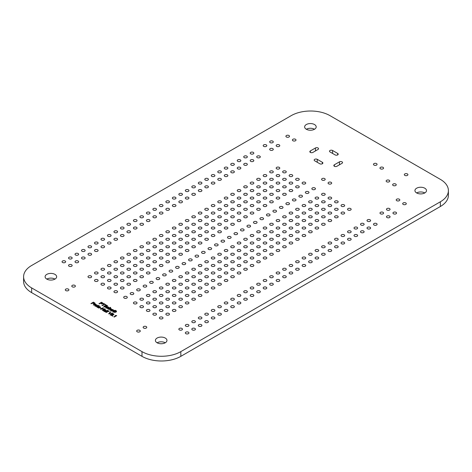<?xml version="1.0" encoding="UTF-8"?>
<svg xmlns="http://www.w3.org/2000/svg" width="472" height="472" viewBox="0 0 472 472"><rect width="100%" height="100%" fill="white"/><g stroke="black" fill="none" stroke-linecap="round" stroke-linejoin="round"><path stroke-width="0.71" d="M103.834 306.316L104.224 305.785L104.648 306.735L105.757 306.859L105.085 305.667L106.123 305.065L107.504 305.832L107.168 306.352L106.707 305.49L105.704 305.408L106.424 306.582L105.232 307.195L103.828 306.281M105.704 305.408L105.586 305.95L106.424 306.877M106.707 305.49L106.843 306.458M107.504 306.015L107.168 306.352M105.085 305.962L106.123 305.36L107.504 306.127M105.681 307.195L105.923 306.617M104.3 306.393L105.061 307.201M104.3 306.529L104.648 307.03L104.3 306.234M104.224 305.785L104.347 306.151M103.834 306.611L104.224 306.08M112.843 309.815L113.091 310.104L112.159 309.933L112.743 310.594L112.548 310.918L111.929 311.06L110.772 310.381L111.056 310.004L111.451 310.688L112.2 310.765L111.693 309.933L112.46 309.473L113.132 309.673L113.492 310.169L113.091 310.328M112.236 309.75L112.743 310.889M111.693 310.228L112.46 309.768L113.492 310.464M113.132 309.968L113.492 310.169M112.2 311.042L112.277 310.594M111.056 310.004L111.451 310.965M110.772 310.676L111.056 310.299M114.708 311.278L115.451 311.184L114.997 310.859L114.484 311.148L114.708 311.508M115.339 311.567L115.451 311.184M115.02 311.703L114.607 312.057L114.507 311.361L113.516 311.426L114.914 310.617L115.74 311.148L114.914 311.485L115.02 311.998M114.549 312.022L114.737 311.549M115.404 311.196L115.74 311.443M106.92 307.26L106.772 307.974L108.418 307.555L108.218 307.148L106.92 307.26M108.218 307.148L108.418 307.85L108.218 307.443L108.418 307.85L107.433 308.381M106.554 307.62L106.772 308.251M106.123 307.909L107.581 307.077M106.471 308.116L106.123 307.614L106.595 307.077L108.501 306.995L108.867 307.496L107.445 308.34L106.123 307.703M108.277 307.183L108.867 307.779M115.669 315.851L115.079 315.514L116.72 315.632L114.236 317.06L113.905 316.871L115.669 315.851L114.159 317.019M116.472 315.485L115.905 315.585M115.321 315.668L115.905 315.88M107.557 311.06L107.817 311.508L109.044 311.367L108.46 310.918L109.044 311.225M109.044 311.072L106.271 312.464L105.958 312.281L107.569 311.355L106.218 312.429M108.106 311.042L108.46 310.918M100.973 308.446L100.099 307.939L101.297 308.257L100.973 308.446M100.424 307.756L101.043 308.405M95.061 304.21L95.934 304.292L95.698 304.546L93.226 304.93L95.084 303.856L95.385 304.027L95.061 304.363M95.468 304.481L95.934 304.587M95.084 303.856L95.126 304.174M93.48 305.077L95.084 304.151M95.126 305.691L95.344 306.216L96.005 306.281M96.005 306.027L96.984 305.502L96.79 305.089L95.491 305.207L95.344 305.921L95.126 305.567M96.642 305.791L96.984 305.797L96.79 305.089M96.005 306.322L96.642 306.086M95.126 305.862L95.344 306.216M96.152 304.729L97.439 305.425L96.978 305.98L96.017 306.281L94.689 305.555L95.167 305.024L96.152 304.977M95.167 305.024L96.152 305.024M94.689 305.85L95.167 305.319M97.067 304.936L97.439 305.72M100.937 309.384L100.589 309.184L103.144 307.709L103.492 307.909L102.436 308.517L103.763 309.284L105.173 308.877L102.619 310.352L102.265 310.151L103.462 309.461L102.135 308.694L100.937 309.384M103.462 309.461L102.524 310.299M104.819 308.676L104.914 309.024M103.763 309.284L104.819 308.971M102.436 308.517L103.763 309.579M103.144 307.709L103.238 308.057M100.843 309.331L103.144 308.004M110.277 311.827L110.66 312.045L109.215 313.727L112.507 313.113L108.654 313.839L110.277 311.827L110.489 312.24M108.814 313.933L110.277 312.122M112.118 312.889L112.159 313.207M110.466 313.662L112.118 313.184M112.655 316.146L112.289 315.939L113.032 315.927L112.655 316.146M112.672 315.721L112.778 316.075M105.409 311.968L105.097 311.786L107.651 310.31L107.964 310.493L105.409 311.968M107.651 310.31L107.71 310.641M105.356 311.933L107.651 310.606M98.099 307.408L98.312 307.927L98.972 307.998L97.663 307.272L98.135 306.735L99.12 306.735M98.972 307.744L99.958 307.213L99.757 306.806L98.459 306.918L98.312 307.632L98.099 307.278M99.616 307.508L99.958 307.508L99.757 306.806M98.972 308.039L99.616 307.803M98.099 307.573L98.312 307.927M98.135 306.735L99.12 306.688M97.663 307.567L98.135 307.03M99.12 306.44L100.406 307.142L98.984 307.998M100.04 306.652L100.406 307.437M93.798 303.561L94.465 303.101L93.521 302.493L92.63 303.006L93.798 303.832M93.32 303.402L93.798 303.856L94.465 303.295M92.63 303.006L93.32 303.697M94.465 303.101L94.465 303.396M94.618 302.782L94.972 303.213L93.94 303.838L92.341 303.171L90.913 303.596L93.468 302.121L94.972 303.508M93.468 302.121L94.618 303.077M91.173 303.744L93.468 302.416M98.052 305.567L98.306 306.009L98.89 305.744M98.306 305.714L99.144 305.596L98.624 305.897L98.919 306.068L97.149 306.747L97.061 307.142L96.607 306.788L98.306 306.009M98.052 305.862L96.819 306.576M98.624 305.897L98.666 306.216M98.825 305.413L98.825 305.708M103.728 310.67L105.215 310.759L103.846 310.488L103.887 311.148M104.282 311.284L104.961 311.196M104.678 310.31L105.61 310.535L105.474 310.104L104.412 309.897L105.114 309.75L106.159 310.34L104.778 311.608L103.279 310.629L104.076 310.169L104.678 310.57M103.51 310.305L104.076 310.464M103.279 310.924L103.51 310.6M104.524 311.172L104.406 311.597M105.746 309.957L106.159 310.635M105.114 310.045L105.746 310.252M105.238 310.564L105.468 310.889M110.808 314.435L113.233 314.476L113.227 313.921L111.787 313.791L112.436 313.555L113.911 314.252L112.873 314.836L110.761 314.712L112.124 315.497L111.829 315.668L110.118 314.682L110.808 314.7M110.761 314.712L111.87 315.644M113.516 313.762L113.911 314.547M113.203 313.909L113.516 314.057M111.787 314.087L112.436 313.851M112.761 314.877L113.233 314.771M110.118 314.977L110.808 314.73M104.218 304.139L103.356 303.638L103.663 303.466L105.734 304.658L104.572 304.34L102.324 305.638L101.97 305.437L104.218 304.139L102.223 305.585M103.663 303.466L105.48 304.806M110.466 308.192L111.675 309.16L110.123 310.145L109.805 309.957L111.073 308.818L108.601 309.266L110.466 308.192L110.501 308.682M111.073 308.818L111.203 309.39L111.073 309.113L110.059 310.104M111.014 308.836L111.675 309.455M108.861 309.414L110.466 308.487M115.823 312.252L116.283 311.614L115.829 310.688L114.725 310.423L113.628 310.688L113.168 311.331M113.168 311.325L113.622 311.962L114.72 312.222L116.283 311.614M113.168 311.62L113.622 312.257M114.725 310.281L116 310.588L116.531 311.325L116.006 312.057L114.725 312.364L113.445 312.063L112.92 311.325L113.451 310.588L114.725 310.423M112.92 311.62L113.451 310.883M116 310.883L116.531 311.62M110.69 307.52L108.135 308.995L107.822 308.812L110.377 307.337L110.69 307.52M110.377 307.337L110.43 307.667M108.076 308.959L110.377 307.632M100.701 303.118L101.864 303.679L102.359 303.561L102.271 303.006L101.586 302.605L100.701 303.118L101.864 303.974L102.53 303.407M102.53 303.219L102.53 303.514M100.406 303.289L98.978 303.708L101.533 302.233L103.043 303.325L102.005 303.956L100.406 303.289M103.043 303.372L102.713 303.762M101.533 302.233L103.043 303.62M99.238 303.856L101.533 302.528M141.995 351.628A27.453 15.853 0 0 0 180.823 351.628L440.358 201.786A27.453 15.853 0 0 0 448.4 190.576A27.453 15.853 0 0 0 440.358 179.366L330.005 115.658A27.453 15.853 0 0 0 291.177 115.658L31.642 265.494A27.453 15.853 0 0 0 23.6 276.704A27.453 15.853 0 0 0 31.642 287.914L141.995 351.628L141.995 356.342L31.642 292.634A27.453 15.853 180 0 1 23.6 281.424L23.6 276.704M322.111 180.074A1.805 1.044 180 0 1 321.585 179.336A1.805 1.044 180 0 1 323.391 178.292A1.805 1.044 180 0 1 325.196 179.336A1.805 1.044 180 0 1 324.081 180.298A1.805 1.044 180 0 1 322.111 180.074M270.202 150.108A1.805 1.044 180 0 1 269.677 149.37A1.805 1.044 180 0 1 271.483 148.326A1.805 1.044 180 0 1 273.288 149.37A1.805 1.044 180 0 1 272.173 150.332A1.805 1.044 180 0 1 270.202 150.108M276.692 273.725A1.805 1.044 180 0 1 276.161 272.987A1.805 1.044 180 0 1 277.973 271.943A1.805 1.044 180 0 1 279.778 272.987A1.805 1.044 180 0 1 278.663 273.955A1.805 1.044 180 0 1 276.692 273.725M137.193 331.786A1.805 1.044 180 0 1 136.662 331.049A1.805 1.044 180 0 1 138.467 330.011A1.805 1.044 180 0 1 140.278 331.049A1.805 1.044 180 0 1 139.163 332.017A1.805 1.044 180 0 1 137.193 331.786M292.911 140.744A1.805 1.044 180 0 1 292.386 140.007A1.805 1.044 180 0 1 294.192 138.963A1.805 1.044 180 0 1 295.997 140.007A1.805 1.044 180 0 1 294.882 140.969A1.805 1.044 180 0 1 292.911 140.744M257.228 284.964A1.805 1.044 180 0 1 256.697 284.227A1.805 1.044 180 0 1 258.503 283.182A1.805 1.044 180 0 1 260.314 284.227A1.805 1.044 180 0 1 259.199 285.188A1.805 1.044 180 0 1 257.228 284.964M263.718 288.711A1.805 1.044 180 0 1 263.187 287.973A1.805 1.044 180 0 1 264.993 286.929A1.805 1.044 180 0 1 266.798 287.973A1.805 1.044 180 0 1 265.683 288.935A1.805 1.044 180 0 1 263.718 288.711M244.248 299.95A1.805 1.044 180 0 1 243.723 299.213A1.805 1.044 180 0 1 245.528 298.168A1.805 1.044 180 0 1 247.334 299.213A1.805 1.044 180 0 1 246.219 300.174A1.805 1.044 180 0 1 244.248 299.95M315.62 251.251A1.805 1.044 180 0 1 315.095 250.514A1.805 1.044 180 0 1 316.901 249.47A1.805 1.044 180 0 1 318.706 250.514A1.805 1.044 180 0 1 317.591 251.476A1.805 1.044 180 0 1 315.62 251.251M250.738 288.711A1.805 1.044 180 0 1 250.213 287.973A1.805 1.044 180 0 1 252.018 286.929A1.805 1.044 180 0 1 253.824 287.973A1.805 1.044 180 0 1 252.709 288.935A1.805 1.044 180 0 1 250.738 288.711M322.111 247.505A1.805 1.044 180 0 1 321.585 246.767A1.805 1.044 180 0 1 323.391 245.723A1.805 1.044 180 0 1 325.196 246.767A1.805 1.044 180 0 1 324.081 247.729A1.805 1.044 180 0 1 322.111 247.505M367.529 221.279A1.805 1.044 180 0 1 367.004 220.542A1.805 1.044 180 0 1 368.809 219.504A1.805 1.044 180 0 1 370.614 220.542A1.805 1.044 180 0 1 369.499 221.51A1.805 1.044 180 0 1 367.529 221.279M309.136 254.998A1.805 1.044 180 0 1 308.605 254.26A1.805 1.044 180 0 1 310.411 253.216A1.805 1.044 180 0 1 312.216 254.26A1.805 1.044 180 0 1 311.101 255.222A1.805 1.044 180 0 1 309.136 254.998M198.83 326.17A1.805 1.044 180 0 1 198.305 325.432A1.805 1.044 180 0 1 200.11 324.388A1.805 1.044 180 0 1 201.916 325.432A1.805 1.044 180 0 1 200.801 326.394A1.805 1.044 180 0 1 198.83 326.17M114.484 284.964A1.805 1.044 180 0 1 113.953 284.227A1.805 1.044 180 0 1 115.758 283.182A1.805 1.044 180 0 1 117.569 284.227A1.805 1.044 180 0 1 116.454 285.188A1.805 1.044 180 0 1 114.484 284.964M192.346 329.916A1.805 1.044 180 0 1 191.815 329.179A1.805 1.044 180 0 1 193.62 328.134A1.805 1.044 180 0 1 195.426 329.179A1.805 1.044 180 0 1 194.311 330.14A1.805 1.044 180 0 1 192.346 329.916M322.111 254.998A1.805 1.044 180 0 1 321.585 254.26A1.805 1.044 180 0 1 323.391 253.216A1.805 1.044 180 0 1 325.196 254.26A1.805 1.044 180 0 1 324.081 255.222A1.805 1.044 180 0 1 322.111 254.998M296.156 262.485A1.805 1.044 180 0 1 295.631 261.748A1.805 1.044 180 0 1 297.437 260.709A1.805 1.044 180 0 1 299.242 261.748A1.805 1.044 180 0 1 298.127 262.715A1.805 1.044 180 0 1 296.156 262.485M250.738 296.204A1.805 1.044 180 0 1 250.213 295.466A1.805 1.044 180 0 1 252.018 294.422A1.805 1.044 180 0 1 253.824 295.466A1.805 1.044 180 0 1 252.709 296.428A1.805 1.044 180 0 1 250.738 296.204M283.182 269.978A1.805 1.044 180 0 1 282.651 269.241A1.805 1.044 180 0 1 284.457 268.202A1.805 1.044 180 0 1 286.262 269.241A1.805 1.044 180 0 1 285.147 270.208A1.805 1.044 180 0 1 283.182 269.978M270.202 284.964A1.805 1.044 180 0 1 269.677 284.227A1.805 1.044 180 0 1 271.483 283.182A1.805 1.044 180 0 1 273.288 284.227A1.805 1.044 180 0 1 272.173 285.188A1.805 1.044 180 0 1 270.202 284.964M270.202 277.471A1.805 1.044 180 0 1 269.677 276.734A1.805 1.044 180 0 1 271.483 275.689A1.805 1.044 180 0 1 273.288 276.734A1.805 1.044 180 0 1 272.173 277.695A1.805 1.044 180 0 1 270.202 277.471M404.84 175.395A1.805 1.044 180 0 1 404.309 174.658A1.805 1.044 180 0 1 406.115 173.613A1.805 1.044 180 0 1 407.92 174.658A1.805 1.044 180 0 1 406.805 175.619A1.805 1.044 180 0 1 404.84 175.395M231.274 307.437A1.805 1.044 180 0 1 230.743 306.7A1.805 1.044 180 0 1 232.548 305.661A1.805 1.044 180 0 1 234.36 306.7A1.805 1.044 180 0 1 233.245 307.667A1.805 1.044 180 0 1 231.274 307.437M185.856 333.663A1.805 1.044 180 0 1 185.325 332.925A1.805 1.044 180 0 1 187.13 331.881A1.805 1.044 180 0 1 188.942 332.925A1.805 1.044 180 0 1 187.827 333.887A1.805 1.044 180 0 1 185.856 333.663M302.646 266.232A1.805 1.044 180 0 1 302.115 265.494A1.805 1.044 180 0 1 303.921 264.456A1.805 1.044 180 0 1 305.732 265.494A1.805 1.044 180 0 1 304.617 266.462A1.805 1.044 180 0 1 302.646 266.232M237.764 303.697A1.805 1.044 180 0 1 237.233 302.959A1.805 1.044 180 0 1 239.038 301.915A1.805 1.044 180 0 1 240.844 302.959A1.805 1.044 180 0 1 239.729 303.921A1.805 1.044 180 0 1 237.764 303.697M296.156 269.978A1.805 1.044 180 0 1 295.631 269.241A1.805 1.044 180 0 1 297.437 268.202A1.805 1.044 180 0 1 299.242 269.241A1.805 1.044 180 0 1 298.127 270.208A1.805 1.044 180 0 1 296.156 269.978M335.091 240.012A1.805 1.044 180 0 1 334.559 239.274A1.805 1.044 180 0 1 336.365 238.23A1.805 1.044 180 0 1 338.17 239.274A1.805 1.044 180 0 1 337.055 240.236A1.805 1.044 180 0 1 335.091 240.012M309.136 262.485A1.805 1.044 180 0 1 308.605 261.748A1.805 1.044 180 0 1 310.411 260.709A1.805 1.044 180 0 1 312.216 261.748A1.805 1.044 180 0 1 311.101 262.715A1.805 1.044 180 0 1 309.136 262.485M224.784 311.184A1.805 1.044 180 0 1 224.259 310.446A1.805 1.044 180 0 1 226.064 309.408A1.805 1.044 180 0 1 227.87 310.446A1.805 1.044 180 0 1 226.755 311.414A1.805 1.044 180 0 1 224.784 311.184M341.575 243.758A1.805 1.044 180 0 1 341.049 243.021A1.805 1.044 180 0 1 342.855 241.977A1.805 1.044 180 0 1 344.66 243.021A1.805 1.044 180 0 1 343.545 243.983A1.805 1.044 180 0 1 341.575 243.758M218.3 314.93A1.805 1.044 180 0 1 217.769 314.193A1.805 1.044 180 0 1 219.574 313.154A1.805 1.044 180 0 1 221.38 314.193A1.805 1.044 180 0 1 220.265 315.16A1.805 1.044 180 0 1 218.3 314.93M328.601 243.758A1.805 1.044 180 0 1 328.069 243.021A1.805 1.044 180 0 1 329.875 241.977A1.805 1.044 180 0 1 331.686 243.021A1.805 1.044 180 0 1 330.571 243.983A1.805 1.044 180 0 1 328.601 243.758M143.683 328.046A1.805 1.044 180 0 1 143.152 327.308A1.805 1.044 180 0 1 144.957 326.264A1.805 1.044 180 0 1 146.762 327.308A1.805 1.044 180 0 1 145.647 328.27A1.805 1.044 180 0 1 143.683 328.046M156.657 279.347A1.805 1.044 180 0 1 156.132 278.61A1.805 1.044 180 0 1 157.937 277.565A1.805 1.044 180 0 1 159.742 278.61A1.805 1.044 180 0 1 158.627 279.572A1.805 1.044 180 0 1 156.657 279.347M374.019 225.026A1.805 1.044 180 0 1 373.488 224.288A1.805 1.044 180 0 1 375.293 223.244A1.805 1.044 180 0 1 377.104 224.288A1.805 1.044 180 0 1 375.989 225.256A1.805 1.044 180 0 1 374.019 225.026M237.764 296.204A1.805 1.044 180 0 1 237.233 295.466A1.805 1.044 180 0 1 239.038 294.422A1.805 1.044 180 0 1 240.844 295.466A1.805 1.044 180 0 1 239.729 296.428A1.805 1.044 180 0 1 237.764 296.204M208.565 249.375A1.805 1.044 180 0 1 208.034 248.638A1.805 1.044 180 0 1 209.839 247.593A1.805 1.044 180 0 1 211.651 248.638A1.805 1.044 180 0 1 210.536 249.605A1.805 1.044 180 0 1 208.565 249.375M195.591 256.868A1.805 1.044 180 0 1 195.06 256.131A1.805 1.044 180 0 1 196.865 255.087A1.805 1.044 180 0 1 198.671 256.131A1.805 1.044 180 0 1 197.556 257.092A1.805 1.044 180 0 1 195.591 256.868M159.902 303.697A1.805 1.044 180 0 1 159.371 302.959A1.805 1.044 180 0 1 161.182 301.915A1.805 1.044 180 0 1 162.987 302.959A1.805 1.044 180 0 1 161.872 303.921A1.805 1.044 180 0 1 159.902 303.697M185.856 288.711A1.805 1.044 180 0 1 185.325 287.973A1.805 1.044 180 0 1 187.13 286.929A1.805 1.044 180 0 1 188.942 287.973A1.805 1.044 180 0 1 187.827 288.935A1.805 1.044 180 0 1 185.856 288.711M292.911 200.677A1.805 1.044 180 0 1 292.386 199.939A1.805 1.044 180 0 1 294.192 198.901A1.805 1.044 180 0 1 295.997 199.939A1.805 1.044 180 0 1 294.882 200.907A1.805 1.044 180 0 1 292.911 200.677M192.346 240.012A1.805 1.044 180 0 1 191.815 239.274A1.805 1.044 180 0 1 193.62 238.23A1.805 1.044 180 0 1 195.426 239.274A1.805 1.044 180 0 1 194.311 240.236A1.805 1.044 180 0 1 192.346 240.012M107.994 243.758A1.805 1.044 180 0 1 107.468 243.021A1.805 1.044 180 0 1 109.274 241.977A1.805 1.044 180 0 1 111.079 243.021A1.805 1.044 180 0 1 109.964 243.983A1.805 1.044 180 0 1 107.994 243.758M166.392 284.964A1.805 1.044 180 0 1 165.861 284.227A1.805 1.044 180 0 1 167.666 283.182A1.805 1.044 180 0 1 169.472 284.227A1.805 1.044 180 0 1 168.357 285.188A1.805 1.044 180 0 1 166.392 284.964M224.784 228.772A1.805 1.044 180 0 1 224.259 228.035A1.805 1.044 180 0 1 226.064 226.991A1.805 1.044 180 0 1 227.87 228.035A1.805 1.044 180 0 1 226.755 228.997A1.805 1.044 180 0 1 224.784 228.772M179.366 247.505A1.805 1.044 180 0 1 178.841 246.767A1.805 1.044 180 0 1 180.646 245.723A1.805 1.044 180 0 1 182.452 246.767A1.805 1.044 180 0 1 181.337 247.729A1.805 1.044 180 0 1 179.366 247.505M205.32 240.012A1.805 1.044 180 0 1 204.789 239.274A1.805 1.044 180 0 1 206.6 238.23A1.805 1.044 180 0 1 208.406 239.274A1.805 1.044 180 0 1 207.291 240.236A1.805 1.044 180 0 1 205.32 240.012M244.248 217.533A1.805 1.044 180 0 1 243.723 216.795A1.805 1.044 180 0 1 245.528 215.757A1.805 1.044 180 0 1 247.334 216.795A1.805 1.044 180 0 1 246.219 217.763A1.805 1.044 180 0 1 244.248 217.533M336.908 166.268A1.805 1.044 180 0 1 334.937 166.498A1.805 1.044 180 0 1 333.822 165.53A1.805 1.044 180 0 1 334.353 164.793L339.462 161.843A1.805 1.044 180 0 1 341.433 161.619A1.805 1.044 180 0 1 342.548 162.58A1.805 1.044 180 0 1 342.017 163.318L336.908 166.268M211.81 228.772A1.805 1.044 180 0 1 211.279 228.035A1.805 1.044 180 0 1 213.084 226.991A1.805 1.044 180 0 1 214.89 228.035A1.805 1.044 180 0 1 213.775 228.997A1.805 1.044 180 0 1 211.81 228.772M101.51 247.505A1.805 1.044 180 0 1 100.978 246.767A1.805 1.044 180 0 1 102.784 245.723A1.805 1.044 180 0 1 104.589 246.767A1.805 1.044 180 0 1 103.474 247.729A1.805 1.044 180 0 1 101.51 247.505M192.346 247.505A1.805 1.044 180 0 1 191.815 246.767A1.805 1.044 180 0 1 193.62 245.723A1.805 1.044 180 0 1 195.426 246.767A1.805 1.044 180 0 1 194.311 247.729A1.805 1.044 180 0 1 192.346 247.505M266.963 215.663A1.805 1.044 180 0 1 266.432 214.925A1.805 1.044 180 0 1 268.238 213.881A1.805 1.044 180 0 1 270.043 214.925A1.805 1.044 180 0 1 268.928 215.887A1.805 1.044 180 0 1 266.963 215.663M218.3 232.519A1.805 1.044 180 0 1 217.769 231.781A1.805 1.044 180 0 1 219.574 230.737A1.805 1.044 180 0 1 221.38 231.781A1.805 1.044 180 0 1 220.265 232.743A1.805 1.044 180 0 1 218.3 232.519M211.81 206.299A1.805 1.044 180 0 1 211.279 205.562A1.805 1.044 180 0 1 213.084 204.518A1.805 1.044 180 0 1 214.89 205.562A1.805 1.044 180 0 1 213.775 206.524A1.805 1.044 180 0 1 211.81 206.299M250.738 191.313A1.805 1.044 180 0 1 250.213 190.576A1.805 1.044 180 0 1 252.018 189.532A1.805 1.044 180 0 1 253.824 190.576A1.805 1.044 180 0 1 252.709 191.538A1.805 1.044 180 0 1 250.738 191.313M185.856 243.758A1.805 1.044 180 0 1 185.325 243.021A1.805 1.044 180 0 1 187.13 241.977A1.805 1.044 180 0 1 188.942 243.021A1.805 1.044 180 0 1 187.827 243.983A1.805 1.044 180 0 1 185.856 243.758M198.83 236.265A1.805 1.044 180 0 1 198.305 235.528A1.805 1.044 180 0 1 200.11 234.484A1.805 1.044 180 0 1 201.916 235.528A1.805 1.044 180 0 1 200.801 236.49A1.805 1.044 180 0 1 198.83 236.265M166.392 232.519A1.805 1.044 180 0 1 165.861 231.781A1.805 1.044 180 0 1 167.666 230.737A1.805 1.044 180 0 1 169.472 231.781A1.805 1.044 180 0 1 168.357 232.743A1.805 1.044 180 0 1 166.392 232.519M75.555 262.485A1.805 1.044 180 0 1 75.024 261.748A1.805 1.044 180 0 1 76.83 260.709A1.805 1.044 180 0 1 78.635 261.748A1.805 1.044 180 0 1 77.52 262.715A1.805 1.044 180 0 1 75.555 262.485M192.346 232.519A1.805 1.044 180 0 1 191.815 231.781A1.805 1.044 180 0 1 193.62 230.737A1.805 1.044 180 0 1 195.426 231.781A1.805 1.044 180 0 1 194.311 232.743A1.805 1.044 180 0 1 192.346 232.519M179.366 225.026A1.805 1.044 180 0 1 178.841 224.288A1.805 1.044 180 0 1 180.646 223.244A1.805 1.044 180 0 1 182.452 224.288A1.805 1.044 180 0 1 181.337 225.256A1.805 1.044 180 0 1 179.366 225.026M211.81 236.265A1.805 1.044 180 0 1 211.279 235.528A1.805 1.044 180 0 1 213.084 234.484A1.805 1.044 180 0 1 214.89 235.528A1.805 1.044 180 0 1 213.775 236.49A1.805 1.044 180 0 1 211.81 236.265M179.366 232.519A1.805 1.044 180 0 1 178.841 231.781A1.805 1.044 180 0 1 180.646 230.737A1.805 1.044 180 0 1 182.452 231.781A1.805 1.044 180 0 1 181.337 232.743A1.805 1.044 180 0 1 179.366 232.519M270.202 202.553A1.805 1.044 180 0 1 269.677 201.815A1.805 1.044 180 0 1 271.483 200.771A1.805 1.044 180 0 1 273.288 201.815A1.805 1.044 180 0 1 272.173 202.777A1.805 1.044 180 0 1 270.202 202.553M198.83 221.279A1.805 1.044 180 0 1 198.305 220.542A1.805 1.044 180 0 1 200.11 219.504A1.805 1.044 180 0 1 201.916 220.542A1.805 1.044 180 0 1 200.801 221.51A1.805 1.044 180 0 1 198.83 221.279M273.447 211.916A1.805 1.044 180 0 1 272.922 211.179A1.805 1.044 180 0 1 274.728 210.134A1.805 1.044 180 0 1 276.533 211.179A1.805 1.044 180 0 1 275.418 212.14A1.805 1.044 180 0 1 273.447 211.916M172.876 236.265A1.805 1.044 180 0 1 172.351 235.528A1.805 1.044 180 0 1 174.156 234.484A1.805 1.044 180 0 1 175.962 235.528A1.805 1.044 180 0 1 174.846 236.49A1.805 1.044 180 0 1 172.876 236.265M317.243 159.329L322.352 162.279A1.805 1.044 180 0 1 322.883 163.017A1.805 1.044 180 0 1 321.768 163.979A1.805 1.044 180 0 1 319.798 163.755L314.688 160.804A1.805 1.044 180 0 1 314.163 160.067A1.805 1.044 180 0 1 315.278 159.105A1.805 1.044 180 0 1 317.243 159.329L317.243 162.279M312.906 152.403A1.805 1.044 180 0 1 310.936 152.627A1.805 1.044 180 0 1 309.821 151.665A1.805 1.044 180 0 1 310.352 150.928L315.461 147.978A1.805 1.044 180 0 1 317.426 147.748A1.805 1.044 180 0 1 318.541 148.715A1.805 1.044 180 0 1 318.016 149.453L312.906 152.403M231.274 172.581A1.805 1.044 180 0 1 230.743 171.843A1.805 1.044 180 0 1 232.548 170.805A1.805 1.044 180 0 1 234.36 171.843A1.805 1.044 180 0 1 233.245 172.811A1.805 1.044 180 0 1 231.274 172.581M373.995 165.076A1.805 1.044 180 0 1 373.464 164.339A1.805 1.044 180 0 1 375.269 163.294A1.805 1.044 180 0 1 377.075 164.339A1.805 1.044 180 0 1 375.96 165.3A1.805 1.044 180 0 1 373.995 165.076M146.928 221.279A1.805 1.044 180 0 1 146.397 220.542A1.805 1.044 180 0 1 148.202 219.504A1.805 1.044 180 0 1 150.007 220.542A1.805 1.044 180 0 1 148.892 221.51A1.805 1.044 180 0 1 146.928 221.279M332.571 150.48L337.681 153.429A1.805 1.044 180 0 1 338.212 154.167A1.805 1.044 180 0 1 337.096 155.135A1.805 1.044 180 0 1 335.126 154.904L330.017 151.954A1.805 1.044 180 0 1 329.491 151.217A1.805 1.044 180 0 1 330.606 150.255A1.805 1.044 180 0 1 332.571 150.48L332.571 153.429M127.458 232.519A1.805 1.044 180 0 1 126.933 231.781A1.805 1.044 180 0 1 128.738 230.737A1.805 1.044 180 0 1 130.543 231.781A1.805 1.044 180 0 1 129.428 232.743A1.805 1.044 180 0 1 127.458 232.519M140.438 225.026A1.805 1.044 180 0 1 139.907 224.288A1.805 1.044 180 0 1 141.712 223.244A1.805 1.044 180 0 1 143.517 224.288A1.805 1.044 180 0 1 142.408 225.256A1.805 1.044 180 0 1 140.438 225.026M88.529 254.998A1.805 1.044 180 0 1 87.998 254.26A1.805 1.044 180 0 1 89.81 253.216A1.805 1.044 180 0 1 91.615 254.26A1.805 1.044 180 0 1 90.5 255.222A1.805 1.044 180 0 1 88.529 254.998M218.3 180.074A1.805 1.044 180 0 1 217.769 179.336A1.805 1.044 180 0 1 219.574 178.292A1.805 1.044 180 0 1 221.38 179.336A1.805 1.044 180 0 1 220.265 180.298A1.805 1.044 180 0 1 218.3 180.074M237.764 168.834A1.805 1.044 180 0 1 237.233 168.097A1.805 1.044 180 0 1 239.038 167.058A1.805 1.044 180 0 1 240.844 168.097A1.805 1.044 180 0 1 239.729 169.065A1.805 1.044 180 0 1 237.764 168.834M179.366 202.553A1.805 1.044 180 0 1 178.841 201.815A1.805 1.044 180 0 1 180.646 200.771A1.805 1.044 180 0 1 182.452 201.815A1.805 1.044 180 0 1 181.337 202.777A1.805 1.044 180 0 1 179.366 202.553M69.065 258.745A1.805 1.044 180 0 1 68.534 258.007A1.805 1.044 180 0 1 70.34 256.963A1.805 1.044 180 0 1 72.151 258.007A1.805 1.044 180 0 1 71.036 258.969A1.805 1.044 180 0 1 69.065 258.745M114.484 232.519A1.805 1.044 180 0 1 113.953 231.781A1.805 1.044 180 0 1 115.758 230.737A1.805 1.044 180 0 1 117.569 231.781A1.805 1.044 180 0 1 116.454 232.743A1.805 1.044 180 0 1 114.484 232.519M218.3 172.581A1.805 1.044 180 0 1 217.769 171.843A1.805 1.044 180 0 1 219.574 170.805A1.805 1.044 180 0 1 221.38 171.843A1.805 1.044 180 0 1 220.265 172.811A1.805 1.044 180 0 1 218.3 172.581M192.346 187.567A1.805 1.044 180 0 1 191.815 186.829A1.805 1.044 180 0 1 193.62 185.785A1.805 1.044 180 0 1 195.426 186.829A1.805 1.044 180 0 1 194.311 187.791A1.805 1.044 180 0 1 192.346 187.567M107.994 236.265A1.805 1.044 180 0 1 107.468 235.528A1.805 1.044 180 0 1 109.274 234.484A1.805 1.044 180 0 1 111.079 235.528A1.805 1.044 180 0 1 109.964 236.49A1.805 1.044 180 0 1 107.994 236.265M198.83 183.82A1.805 1.044 180 0 1 198.305 183.083A1.805 1.044 180 0 1 200.11 182.039A1.805 1.044 180 0 1 201.916 183.083A1.805 1.044 180 0 1 200.801 184.045A1.805 1.044 180 0 1 198.83 183.82M224.784 168.834A1.805 1.044 180 0 1 224.259 168.097A1.805 1.044 180 0 1 226.064 167.058A1.805 1.044 180 0 1 227.87 168.097A1.805 1.044 180 0 1 226.755 169.065A1.805 1.044 180 0 1 224.784 168.834M127.458 225.026A1.805 1.044 180 0 1 126.933 224.288A1.805 1.044 180 0 1 128.738 223.244A1.805 1.044 180 0 1 130.543 224.288A1.805 1.044 180 0 1 129.428 225.256A1.805 1.044 180 0 1 127.458 225.026M65.82 290.581A1.805 1.044 180 0 1 65.289 289.843A1.805 1.044 180 0 1 67.095 288.805A1.805 1.044 180 0 1 68.906 289.843A1.805 1.044 180 0 1 67.791 290.811A1.805 1.044 180 0 1 65.82 290.581M205.32 314.93A1.805 1.044 180 0 1 204.789 314.193A1.805 1.044 180 0 1 206.6 313.154A1.805 1.044 180 0 1 208.406 314.193A1.805 1.044 180 0 1 207.291 315.16A1.805 1.044 180 0 1 205.32 314.93M348.065 232.519A1.805 1.044 180 0 1 347.534 231.781A1.805 1.044 180 0 1 349.345 230.737A1.805 1.044 180 0 1 351.15 231.781A1.805 1.044 180 0 1 350.035 232.743A1.805 1.044 180 0 1 348.065 232.519M289.672 273.725A1.805 1.044 180 0 1 289.141 272.987A1.805 1.044 180 0 1 290.947 271.943A1.805 1.044 180 0 1 292.752 272.987A1.805 1.044 180 0 1 291.637 273.955A1.805 1.044 180 0 1 289.672 273.725M224.784 303.697A1.805 1.044 180 0 1 224.259 302.959A1.805 1.044 180 0 1 226.064 301.915A1.805 1.044 180 0 1 227.87 302.959A1.805 1.044 180 0 1 226.755 303.921A1.805 1.044 180 0 1 224.784 303.697M198.83 296.204A1.805 1.044 180 0 1 198.305 295.466A1.805 1.044 180 0 1 200.11 294.422A1.805 1.044 180 0 1 201.916 295.466A1.805 1.044 180 0 1 200.801 296.428A1.805 1.044 180 0 1 198.83 296.204M361.045 225.026A1.805 1.044 180 0 1 360.514 224.288A1.805 1.044 180 0 1 362.319 223.244A1.805 1.044 180 0 1 364.124 224.288A1.805 1.044 180 0 1 363.009 225.256A1.805 1.044 180 0 1 361.045 225.026M244.248 292.457A1.805 1.044 180 0 1 243.723 291.72A1.805 1.044 180 0 1 245.528 290.675A1.805 1.044 180 0 1 247.334 291.72A1.805 1.044 180 0 1 246.219 292.681A1.805 1.044 180 0 1 244.248 292.457M163.147 275.601A1.805 1.044 180 0 1 162.616 274.863A1.805 1.044 180 0 1 164.421 273.819A1.805 1.044 180 0 1 166.232 274.863A1.805 1.044 180 0 1 165.117 275.825A1.805 1.044 180 0 1 163.147 275.601M276.692 146.361A1.805 1.044 180 0 1 276.161 145.624A1.805 1.044 180 0 1 277.973 144.579A1.805 1.044 180 0 1 279.778 145.624A1.805 1.044 180 0 1 278.663 146.585A1.805 1.044 180 0 1 276.692 146.361M169.637 271.854A1.805 1.044 180 0 1 169.106 271.117A1.805 1.044 180 0 1 170.911 270.072A1.805 1.044 180 0 1 172.717 271.117A1.805 1.044 180 0 1 171.602 272.078A1.805 1.044 180 0 1 169.637 271.854M270.202 142.615A1.805 1.044 180 0 1 269.677 141.877A1.805 1.044 180 0 1 271.483 140.833A1.805 1.044 180 0 1 273.288 141.877A1.805 1.044 180 0 1 272.173 142.839A1.805 1.044 180 0 1 270.202 142.615M172.876 198.806A1.805 1.044 180 0 1 172.351 198.069A1.805 1.044 180 0 1 174.156 197.025A1.805 1.044 180 0 1 175.962 198.069A1.805 1.044 180 0 1 174.846 199.031A1.805 1.044 180 0 1 172.876 198.806M231.274 299.95A1.805 1.044 180 0 1 230.743 299.213A1.805 1.044 180 0 1 232.548 298.168A1.805 1.044 180 0 1 234.36 299.213A1.805 1.044 180 0 1 233.245 300.174A1.805 1.044 180 0 1 231.274 299.95M215.055 245.629A1.805 1.044 180 0 1 214.524 244.891A1.805 1.044 180 0 1 216.329 243.853A1.805 1.044 180 0 1 218.135 244.891A1.805 1.044 180 0 1 217.02 245.859A1.805 1.044 180 0 1 215.055 245.629M234.519 234.395A1.805 1.044 180 0 1 233.988 233.658A1.805 1.044 180 0 1 235.793 232.613A1.805 1.044 180 0 1 237.605 233.658A1.805 1.044 180 0 1 236.49 234.619A1.805 1.044 180 0 1 234.519 234.395M143.683 286.834A1.805 1.044 180 0 1 143.152 286.097A1.805 1.044 180 0 1 144.957 285.058A1.805 1.044 180 0 1 146.762 286.097A1.805 1.044 180 0 1 145.647 287.065A1.805 1.044 180 0 1 143.683 286.834M393.483 213.786A1.805 1.044 180 0 1 392.952 213.049A1.805 1.044 180 0 1 394.763 212.011A1.805 1.044 180 0 1 396.568 213.049A1.805 1.044 180 0 1 395.453 214.017A1.805 1.044 180 0 1 393.483 213.786M386.993 217.533A1.805 1.044 180 0 1 386.468 216.795A1.805 1.044 180 0 1 388.273 215.757A1.805 1.044 180 0 1 390.078 216.795A1.805 1.044 180 0 1 388.963 217.763A1.805 1.044 180 0 1 386.993 217.533M192.346 292.457A1.805 1.044 180 0 1 191.815 291.72A1.805 1.044 180 0 1 193.62 290.675A1.805 1.044 180 0 1 195.426 291.72A1.805 1.044 180 0 1 194.311 292.681A1.805 1.044 180 0 1 192.346 292.457M159.902 206.299A1.805 1.044 180 0 1 159.371 205.562A1.805 1.044 180 0 1 161.182 204.518A1.805 1.044 180 0 1 162.987 205.562A1.805 1.044 180 0 1 161.872 206.524A1.805 1.044 180 0 1 159.902 206.299M312.381 189.437A1.805 1.044 180 0 1 311.85 188.7A1.805 1.044 180 0 1 313.656 187.661A1.805 1.044 180 0 1 315.461 188.7A1.805 1.044 180 0 1 314.346 189.667A1.805 1.044 180 0 1 312.381 189.437M263.718 146.361A1.805 1.044 180 0 1 263.187 145.624A1.805 1.044 180 0 1 264.993 144.579A1.805 1.044 180 0 1 266.798 145.624A1.805 1.044 180 0 1 265.683 146.585A1.805 1.044 180 0 1 263.718 146.361M244.248 247.505A1.805 1.044 180 0 1 243.723 246.767A1.805 1.044 180 0 1 245.528 245.723A1.805 1.044 180 0 1 247.334 246.767A1.805 1.044 180 0 1 246.219 247.729A1.805 1.044 180 0 1 244.248 247.505M250.738 251.251A1.805 1.044 180 0 1 250.213 250.514A1.805 1.044 180 0 1 252.018 249.47A1.805 1.044 180 0 1 253.824 250.514A1.805 1.044 180 0 1 252.709 251.476A1.805 1.044 180 0 1 250.738 251.251M380.509 213.786A1.805 1.044 180 0 1 379.978 213.049A1.805 1.044 180 0 1 381.783 212.011A1.805 1.044 180 0 1 383.588 213.049A1.805 1.044 180 0 1 382.473 214.017A1.805 1.044 180 0 1 380.509 213.786M237.764 243.758A1.805 1.044 180 0 1 237.233 243.021A1.805 1.044 180 0 1 239.038 241.977A1.805 1.044 180 0 1 240.844 243.021A1.805 1.044 180 0 1 239.729 243.983A1.805 1.044 180 0 1 237.764 243.758M257.228 254.998A1.805 1.044 180 0 1 256.697 254.26A1.805 1.044 180 0 1 258.503 253.216A1.805 1.044 180 0 1 260.314 254.26A1.805 1.044 180 0 1 259.199 255.222A1.805 1.044 180 0 1 257.228 254.998M247.493 226.902A1.805 1.044 180 0 1 246.968 226.165A1.805 1.044 180 0 1 248.773 225.12A1.805 1.044 180 0 1 250.579 226.165A1.805 1.044 180 0 1 249.464 227.126A1.805 1.044 180 0 1 247.493 226.902M166.392 202.553A1.805 1.044 180 0 1 165.861 201.815A1.805 1.044 180 0 1 167.666 200.771A1.805 1.044 180 0 1 169.472 201.815A1.805 1.044 180 0 1 168.357 202.777A1.805 1.044 180 0 1 166.392 202.553M153.412 292.457A1.805 1.044 180 0 1 152.887 291.72A1.805 1.044 180 0 1 154.692 290.675A1.805 1.044 180 0 1 156.498 291.72A1.805 1.044 180 0 1 155.382 292.681A1.805 1.044 180 0 1 153.412 292.457M257.228 262.485A1.805 1.044 180 0 1 256.697 261.748A1.805 1.044 180 0 1 258.503 260.709A1.805 1.044 180 0 1 260.314 261.748A1.805 1.044 180 0 1 259.199 262.715A1.805 1.044 180 0 1 257.228 262.485M231.274 247.505A1.805 1.044 180 0 1 230.743 246.767A1.805 1.044 180 0 1 232.548 245.723A1.805 1.044 180 0 1 234.36 246.767A1.805 1.044 180 0 1 233.245 247.729A1.805 1.044 180 0 1 231.274 247.505M263.718 258.745A1.805 1.044 180 0 1 263.187 258.007A1.805 1.044 180 0 1 264.993 256.963A1.805 1.044 180 0 1 266.798 258.007A1.805 1.044 180 0 1 265.683 258.969A1.805 1.044 180 0 1 263.718 258.745M192.346 299.95A1.805 1.044 180 0 1 191.815 299.213A1.805 1.044 180 0 1 193.62 298.168A1.805 1.044 180 0 1 195.426 299.213A1.805 1.044 180 0 1 194.311 300.174A1.805 1.044 180 0 1 192.346 299.95M166.392 314.93A1.805 1.044 180 0 1 165.861 314.193A1.805 1.044 180 0 1 167.666 313.154A1.805 1.044 180 0 1 169.472 314.193A1.805 1.044 180 0 1 168.357 315.16A1.805 1.044 180 0 1 166.392 314.93M202.075 253.122A1.805 1.044 180 0 1 201.55 252.384A1.805 1.044 180 0 1 203.355 251.34A1.805 1.044 180 0 1 205.161 252.384A1.805 1.044 180 0 1 204.046 253.346A1.805 1.044 180 0 1 202.075 253.122M244.248 254.998A1.805 1.044 180 0 1 243.723 254.26A1.805 1.044 180 0 1 245.528 253.216A1.805 1.044 180 0 1 247.334 254.26A1.805 1.044 180 0 1 246.219 255.222A1.805 1.044 180 0 1 244.248 254.998M153.412 210.046A1.805 1.044 180 0 1 152.887 209.308A1.805 1.044 180 0 1 154.692 208.264A1.805 1.044 180 0 1 156.498 209.308A1.805 1.044 180 0 1 155.382 210.27A1.805 1.044 180 0 1 153.412 210.046M133.948 221.279A1.805 1.044 180 0 1 133.417 220.542A1.805 1.044 180 0 1 135.228 219.504A1.805 1.044 180 0 1 137.033 220.542A1.805 1.044 180 0 1 135.918 221.51A1.805 1.044 180 0 1 133.948 221.279M205.32 180.074A1.805 1.044 180 0 1 204.789 179.336A1.805 1.044 180 0 1 206.6 178.292A1.805 1.044 180 0 1 208.406 179.336A1.805 1.044 180 0 1 207.291 180.298A1.805 1.044 180 0 1 205.32 180.074M172.876 296.204A1.805 1.044 180 0 1 172.351 295.466A1.805 1.044 180 0 1 174.156 294.422A1.805 1.044 180 0 1 175.962 295.466A1.805 1.044 180 0 1 174.846 296.428A1.805 1.044 180 0 1 172.876 296.204M309.136 210.046A1.805 1.044 180 0 1 308.605 209.308A1.805 1.044 180 0 1 310.411 208.264A1.805 1.044 180 0 1 312.216 209.308A1.805 1.044 180 0 1 311.101 210.27A1.805 1.044 180 0 1 309.136 210.046M309.136 225.026A1.805 1.044 180 0 1 308.605 224.288A1.805 1.044 180 0 1 310.411 223.244A1.805 1.044 180 0 1 312.216 224.288A1.805 1.044 180 0 1 311.101 225.256A1.805 1.044 180 0 1 309.136 225.026M140.438 307.437A1.805 1.044 180 0 1 139.907 306.7A1.805 1.044 180 0 1 141.712 305.661A1.805 1.044 180 0 1 143.517 306.7A1.805 1.044 180 0 1 142.408 307.667A1.805 1.044 180 0 1 140.438 307.437M244.248 240.012A1.805 1.044 180 0 1 243.723 239.274A1.805 1.044 180 0 1 245.528 238.23A1.805 1.044 180 0 1 247.334 239.274A1.805 1.044 180 0 1 246.219 240.236A1.805 1.044 180 0 1 244.248 240.012M322.111 225.026A1.805 1.044 180 0 1 321.585 224.288A1.805 1.044 180 0 1 323.391 223.244A1.805 1.044 180 0 1 325.196 224.288A1.805 1.044 180 0 1 324.081 225.256A1.805 1.044 180 0 1 322.111 225.026M250.738 243.758A1.805 1.044 180 0 1 250.213 243.021A1.805 1.044 180 0 1 252.018 241.977A1.805 1.044 180 0 1 253.824 243.021A1.805 1.044 180 0 1 252.709 243.983A1.805 1.044 180 0 1 250.738 243.758M309.136 232.519A1.805 1.044 180 0 1 308.605 231.781A1.805 1.044 180 0 1 310.411 230.737A1.805 1.044 180 0 1 312.216 231.781A1.805 1.044 180 0 1 311.101 232.743A1.805 1.044 180 0 1 309.136 232.519M289.672 221.279A1.805 1.044 180 0 1 289.141 220.542A1.805 1.044 180 0 1 290.947 219.504A1.805 1.044 180 0 1 292.752 220.542A1.805 1.044 180 0 1 291.637 221.51A1.805 1.044 180 0 1 289.672 221.279M146.928 311.184A1.805 1.044 180 0 1 146.397 310.446A1.805 1.044 180 0 1 148.202 309.408A1.805 1.044 180 0 1 150.007 310.446A1.805 1.044 180 0 1 148.892 311.414A1.805 1.044 180 0 1 146.928 311.184M140.438 299.95A1.805 1.044 180 0 1 139.907 299.213A1.805 1.044 180 0 1 141.712 298.168A1.805 1.044 180 0 1 143.517 299.213A1.805 1.044 180 0 1 142.408 300.174A1.805 1.044 180 0 1 140.438 299.95M270.202 225.026A1.805 1.044 180 0 1 269.677 224.288A1.805 1.044 180 0 1 271.483 223.244A1.805 1.044 180 0 1 273.288 224.288A1.805 1.044 180 0 1 272.173 225.256A1.805 1.044 180 0 1 270.202 225.026M289.672 213.786A1.805 1.044 180 0 1 289.141 213.049A1.805 1.044 180 0 1 290.947 212.011A1.805 1.044 180 0 1 292.752 213.049A1.805 1.044 180 0 1 291.637 214.017A1.805 1.044 180 0 1 289.672 213.786M257.228 247.505A1.805 1.044 180 0 1 256.697 246.767A1.805 1.044 180 0 1 258.503 245.723A1.805 1.044 180 0 1 260.314 246.767A1.805 1.044 180 0 1 259.199 247.729A1.805 1.044 180 0 1 257.228 247.505M179.366 284.964A1.805 1.044 180 0 1 178.841 284.227A1.805 1.044 180 0 1 180.646 283.182A1.805 1.044 180 0 1 182.452 284.227A1.805 1.044 180 0 1 181.337 285.188A1.805 1.044 180 0 1 179.366 284.964M82.04 251.251A1.805 1.044 180 0 1 81.514 250.514A1.805 1.044 180 0 1 83.32 249.47A1.805 1.044 180 0 1 85.125 250.514A1.805 1.044 180 0 1 84.01 251.476A1.805 1.044 180 0 1 82.04 251.251M172.876 303.697A1.805 1.044 180 0 1 172.351 302.959A1.805 1.044 180 0 1 174.156 301.915A1.805 1.044 180 0 1 175.962 302.959A1.805 1.044 180 0 1 174.846 303.921A1.805 1.044 180 0 1 172.876 303.697M179.366 292.457A1.805 1.044 180 0 1 178.841 291.72A1.805 1.044 180 0 1 180.646 290.675A1.805 1.044 180 0 1 182.452 291.72A1.805 1.044 180 0 1 181.337 292.681A1.805 1.044 180 0 1 179.366 292.457M302.646 221.279A1.805 1.044 180 0 1 302.115 220.542A1.805 1.044 180 0 1 303.921 219.504A1.805 1.044 180 0 1 305.732 220.542A1.805 1.044 180 0 1 304.617 221.51A1.805 1.044 180 0 1 302.646 221.279M283.182 232.519A1.805 1.044 180 0 1 282.651 231.781A1.805 1.044 180 0 1 284.457 230.737A1.805 1.044 180 0 1 286.262 231.781A1.805 1.044 180 0 1 285.147 232.743A1.805 1.044 180 0 1 283.182 232.519M159.902 288.711A1.805 1.044 180 0 1 159.371 287.973A1.805 1.044 180 0 1 161.182 286.929A1.805 1.044 180 0 1 162.987 287.973A1.805 1.044 180 0 1 161.872 288.935A1.805 1.044 180 0 1 159.902 288.711M328.601 221.279A1.805 1.044 180 0 1 328.069 220.542A1.805 1.044 180 0 1 329.875 219.504A1.805 1.044 180 0 1 331.686 220.542A1.805 1.044 180 0 1 330.571 221.51A1.805 1.044 180 0 1 328.601 221.279M146.928 303.697A1.805 1.044 180 0 1 146.397 302.959A1.805 1.044 180 0 1 148.202 301.915A1.805 1.044 180 0 1 150.007 302.959A1.805 1.044 180 0 1 148.892 303.921A1.805 1.044 180 0 1 146.928 303.697M309.136 217.533A1.805 1.044 180 0 1 308.605 216.795A1.805 1.044 180 0 1 310.411 215.757A1.805 1.044 180 0 1 312.216 216.795A1.805 1.044 180 0 1 311.101 217.763A1.805 1.044 180 0 1 309.136 217.533M172.876 258.745A1.805 1.044 180 0 1 172.351 258.007A1.805 1.044 180 0 1 174.156 256.963A1.805 1.044 180 0 1 175.962 258.007A1.805 1.044 180 0 1 174.846 258.969A1.805 1.044 180 0 1 172.876 258.745M198.83 191.313A1.805 1.044 180 0 1 198.305 190.576A1.805 1.044 180 0 1 200.11 189.532A1.805 1.044 180 0 1 201.916 190.576A1.805 1.044 180 0 1 200.801 191.538A1.805 1.044 180 0 1 198.83 191.313M198.83 228.772A1.805 1.044 180 0 1 198.305 228.035A1.805 1.044 180 0 1 200.11 226.991A1.805 1.044 180 0 1 201.916 228.035A1.805 1.044 180 0 1 200.801 228.997A1.805 1.044 180 0 1 198.83 228.772M218.3 210.046A1.805 1.044 180 0 1 217.769 209.308A1.805 1.044 180 0 1 219.574 208.264A1.805 1.044 180 0 1 221.38 209.308A1.805 1.044 180 0 1 220.265 210.27A1.805 1.044 180 0 1 218.3 210.046M114.484 240.012A1.805 1.044 180 0 1 113.953 239.274A1.805 1.044 180 0 1 115.758 238.23A1.805 1.044 180 0 1 117.569 239.274A1.805 1.044 180 0 1 116.454 240.236A1.805 1.044 180 0 1 114.484 240.012M205.32 210.046A1.805 1.044 180 0 1 204.789 209.308A1.805 1.044 180 0 1 206.6 208.264A1.805 1.044 180 0 1 208.406 209.308A1.805 1.044 180 0 1 207.291 210.27A1.805 1.044 180 0 1 205.32 210.046M231.274 225.026A1.805 1.044 180 0 1 230.743 224.288A1.805 1.044 180 0 1 232.554 223.244A1.805 1.044 180 0 1 234.36 224.288A1.805 1.044 180 0 1 233.245 225.256A1.805 1.044 180 0 1 231.274 225.026M205.32 187.567A1.805 1.044 180 0 1 204.789 186.829A1.805 1.044 180 0 1 206.6 185.785A1.805 1.044 180 0 1 208.406 186.829A1.805 1.044 180 0 1 207.291 187.791A1.805 1.044 180 0 1 205.32 187.567M211.81 183.82A1.805 1.044 180 0 1 211.279 183.083A1.805 1.044 180 0 1 213.084 182.039A1.805 1.044 180 0 1 214.89 183.083A1.805 1.044 180 0 1 213.775 184.045A1.805 1.044 180 0 1 211.81 183.82M244.248 165.088A1.805 1.044 180 0 1 243.723 164.356A1.805 1.044 180 0 1 245.528 163.312A1.805 1.044 180 0 1 247.334 164.356A1.805 1.044 180 0 1 246.219 165.318A1.805 1.044 180 0 1 244.248 165.088M244.248 157.601A1.805 1.044 180 0 1 243.723 156.863A1.805 1.044 180 0 1 245.528 155.819A1.805 1.044 180 0 1 247.334 156.863A1.805 1.044 180 0 1 246.219 157.825A1.805 1.044 180 0 1 244.248 157.601M153.412 217.533A1.805 1.044 180 0 1 152.887 216.795A1.805 1.044 180 0 1 154.692 215.757A1.805 1.044 180 0 1 156.498 216.795A1.805 1.044 180 0 1 155.382 217.763A1.805 1.044 180 0 1 153.412 217.533M185.856 198.806A1.805 1.044 180 0 1 185.325 198.069A1.805 1.044 180 0 1 187.13 197.025A1.805 1.044 180 0 1 188.942 198.069A1.805 1.044 180 0 1 187.827 199.031A1.805 1.044 180 0 1 185.856 198.806M133.948 228.772A1.805 1.044 180 0 1 133.417 228.035A1.805 1.044 180 0 1 135.228 226.991A1.805 1.044 180 0 1 137.033 228.035A1.805 1.044 180 0 1 135.918 228.997A1.805 1.044 180 0 1 133.948 228.772M95.02 251.251A1.805 1.044 180 0 1 94.489 250.514A1.805 1.044 180 0 1 96.294 249.47A1.805 1.044 180 0 1 98.099 250.514A1.805 1.044 180 0 1 96.984 251.476A1.805 1.044 180 0 1 95.02 251.251M257.228 157.601A1.805 1.044 180 0 1 256.697 156.863A1.805 1.044 180 0 1 258.503 155.819A1.805 1.044 180 0 1 260.314 156.863A1.805 1.044 180 0 1 259.199 157.825A1.805 1.044 180 0 1 257.228 157.601M159.902 213.786A1.805 1.044 180 0 1 159.371 213.049A1.805 1.044 180 0 1 161.182 212.011A1.805 1.044 180 0 1 162.987 213.049A1.805 1.044 180 0 1 161.872 214.017A1.805 1.044 180 0 1 159.902 213.786M101.51 240.012A1.805 1.044 180 0 1 100.978 239.274A1.805 1.044 180 0 1 102.784 238.23A1.805 1.044 180 0 1 104.589 239.274A1.805 1.044 180 0 1 103.474 240.236A1.805 1.044 180 0 1 101.51 240.012M166.392 210.046A1.805 1.044 180 0 1 165.861 209.308A1.805 1.044 180 0 1 167.666 208.264A1.805 1.044 180 0 1 169.472 209.308A1.805 1.044 180 0 1 168.357 210.27A1.805 1.044 180 0 1 166.392 210.046M82.04 258.745A1.805 1.044 180 0 1 81.514 258.007A1.805 1.044 180 0 1 83.32 256.963A1.805 1.044 180 0 1 85.125 258.007A1.805 1.044 180 0 1 84.01 258.969A1.805 1.044 180 0 1 82.04 258.745M69.065 266.232A1.805 1.044 180 0 1 68.534 265.494A1.805 1.044 180 0 1 70.34 264.456A1.805 1.044 180 0 1 72.151 265.494A1.805 1.044 180 0 1 71.036 266.462A1.805 1.044 180 0 1 69.065 266.232M198.83 243.758A1.805 1.044 180 0 1 198.305 243.021A1.805 1.044 180 0 1 200.11 241.977A1.805 1.044 180 0 1 201.916 243.021A1.805 1.044 180 0 1 200.801 243.983A1.805 1.044 180 0 1 198.83 243.758M159.902 236.265A1.805 1.044 180 0 1 159.371 235.528A1.805 1.044 180 0 1 161.182 234.484A1.805 1.044 180 0 1 162.987 235.528A1.805 1.044 180 0 1 161.872 236.49A1.805 1.044 180 0 1 159.902 236.265M159.902 243.758A1.805 1.044 180 0 1 159.371 243.021A1.805 1.044 180 0 1 161.182 241.977A1.805 1.044 180 0 1 162.987 243.021A1.805 1.044 180 0 1 161.872 243.983A1.805 1.044 180 0 1 159.902 243.758M166.392 240.012A1.805 1.044 180 0 1 165.861 239.274A1.805 1.044 180 0 1 167.666 238.23A1.805 1.044 180 0 1 169.472 239.274A1.805 1.044 180 0 1 168.357 240.236A1.805 1.044 180 0 1 166.392 240.012M185.856 228.772A1.805 1.044 180 0 1 185.325 228.035A1.805 1.044 180 0 1 187.13 226.991A1.805 1.044 180 0 1 188.942 228.035A1.805 1.044 180 0 1 187.827 228.997A1.805 1.044 180 0 1 185.856 228.772M270.202 195.06A1.805 1.044 180 0 1 269.677 194.322A1.805 1.044 180 0 1 271.483 193.278A1.805 1.044 180 0 1 273.288 194.322A1.805 1.044 180 0 1 272.173 195.284A1.805 1.044 180 0 1 270.202 195.06M95.02 243.758A1.805 1.044 180 0 1 94.489 243.021A1.805 1.044 180 0 1 96.294 241.977A1.805 1.044 180 0 1 98.099 243.021A1.805 1.044 180 0 1 96.984 243.983A1.805 1.044 180 0 1 95.02 243.758M172.876 251.251A1.805 1.044 180 0 1 172.351 250.514A1.805 1.044 180 0 1 174.156 249.47A1.805 1.044 180 0 1 175.962 250.514A1.805 1.044 180 0 1 174.846 251.476A1.805 1.044 180 0 1 172.876 251.251M172.876 228.772A1.805 1.044 180 0 1 172.351 228.035A1.805 1.044 180 0 1 174.156 226.991A1.805 1.044 180 0 1 175.962 228.035A1.805 1.044 180 0 1 174.846 228.997A1.805 1.044 180 0 1 172.876 228.772M218.3 202.553A1.805 1.044 180 0 1 217.769 201.815A1.805 1.044 180 0 1 219.574 200.771A1.805 1.044 180 0 1 221.38 201.815A1.805 1.044 180 0 1 220.265 202.777A1.805 1.044 180 0 1 218.3 202.553M166.392 254.998A1.805 1.044 180 0 1 165.861 254.26A1.805 1.044 180 0 1 167.666 253.216A1.805 1.044 180 0 1 169.472 254.26A1.805 1.044 180 0 1 168.357 255.222A1.805 1.044 180 0 1 166.392 254.998M289.672 236.265A1.805 1.044 180 0 1 289.141 235.528A1.805 1.044 180 0 1 290.947 234.484A1.805 1.044 180 0 1 292.752 235.528A1.805 1.044 180 0 1 291.637 236.49A1.805 1.044 180 0 1 289.672 236.265M192.346 195.06A1.805 1.044 180 0 1 191.815 194.322A1.805 1.044 180 0 1 193.62 193.278A1.805 1.044 180 0 1 195.426 194.322A1.805 1.044 180 0 1 194.311 195.284A1.805 1.044 180 0 1 192.346 195.06M322.111 195.06A1.805 1.044 180 0 1 321.585 194.322A1.805 1.044 180 0 1 323.391 193.278A1.805 1.044 180 0 1 325.196 194.322A1.805 1.044 180 0 1 324.081 195.284A1.805 1.044 180 0 1 322.111 195.06M224.784 281.218A1.805 1.044 180 0 1 224.259 280.48A1.805 1.044 180 0 1 226.064 279.436A1.805 1.044 180 0 1 227.87 280.48A1.805 1.044 180 0 1 226.755 281.442A1.805 1.044 180 0 1 224.784 281.218M283.182 240.012A1.805 1.044 180 0 1 282.651 239.274A1.805 1.044 180 0 1 284.457 238.23A1.805 1.044 180 0 1 286.262 239.274A1.805 1.044 180 0 1 285.147 240.236A1.805 1.044 180 0 1 283.182 240.012M322.111 202.553A1.805 1.044 180 0 1 321.585 201.815A1.805 1.044 180 0 1 323.391 200.771A1.805 1.044 180 0 1 325.196 201.815A1.805 1.044 180 0 1 324.081 202.777A1.805 1.044 180 0 1 322.111 202.553M276.692 228.772A1.805 1.044 180 0 1 276.161 228.035A1.805 1.044 180 0 1 277.973 226.991A1.805 1.044 180 0 1 279.778 228.035A1.805 1.044 180 0 1 278.663 228.997A1.805 1.044 180 0 1 276.692 228.772M309.136 202.553A1.805 1.044 180 0 1 308.605 201.815A1.805 1.044 180 0 1 310.411 200.771A1.805 1.044 180 0 1 312.216 201.815A1.805 1.044 180 0 1 311.101 202.777A1.805 1.044 180 0 1 309.136 202.553M133.948 266.232A1.805 1.044 180 0 1 133.417 265.494A1.805 1.044 180 0 1 135.228 264.456A1.805 1.044 180 0 1 137.033 265.494A1.805 1.044 180 0 1 135.918 266.462A1.805 1.044 180 0 1 133.948 266.232M237.764 161.347A1.805 1.044 180 0 1 237.233 160.61A1.805 1.044 180 0 1 239.038 159.565A1.805 1.044 180 0 1 240.844 160.61A1.805 1.044 180 0 1 239.729 161.572A1.805 1.044 180 0 1 237.764 161.347M328.601 213.786A1.805 1.044 180 0 1 328.069 213.049A1.805 1.044 180 0 1 329.875 212.011A1.805 1.044 180 0 1 331.686 213.049A1.805 1.044 180 0 1 330.571 214.017A1.805 1.044 180 0 1 328.601 213.786M335.091 202.553A1.805 1.044 180 0 1 334.559 201.815A1.805 1.044 180 0 1 336.365 200.771A1.805 1.044 180 0 1 338.17 201.815A1.805 1.044 180 0 1 337.055 202.777A1.805 1.044 180 0 1 335.091 202.553M335.091 210.046A1.805 1.044 180 0 1 334.559 209.308A1.805 1.044 180 0 1 336.365 208.264A1.805 1.044 180 0 1 338.17 209.308A1.805 1.044 180 0 1 337.055 210.27A1.805 1.044 180 0 1 335.091 210.046M341.575 206.299A1.805 1.044 180 0 1 341.049 205.562A1.805 1.044 180 0 1 342.855 204.518A1.805 1.044 180 0 1 344.66 205.562A1.805 1.044 180 0 1 343.545 206.524A1.805 1.044 180 0 1 341.575 206.299M218.3 254.998A1.805 1.044 180 0 1 217.769 254.26A1.805 1.044 180 0 1 219.574 253.216A1.805 1.044 180 0 1 221.38 254.26A1.805 1.044 180 0 1 220.265 255.222A1.805 1.044 180 0 1 218.3 254.998M315.62 206.299A1.805 1.044 180 0 1 315.095 205.562A1.805 1.044 180 0 1 316.901 204.518A1.805 1.044 180 0 1 318.706 205.562A1.805 1.044 180 0 1 317.591 206.524A1.805 1.044 180 0 1 315.62 206.299M328.601 206.299A1.805 1.044 180 0 1 328.069 205.562A1.805 1.044 180 0 1 329.875 204.518A1.805 1.044 180 0 1 331.686 205.562A1.805 1.044 180 0 1 330.571 206.524A1.805 1.044 180 0 1 328.601 206.299M328.601 198.806A1.805 1.044 180 0 1 328.069 198.069A1.805 1.044 180 0 1 329.875 197.025A1.805 1.044 180 0 1 331.686 198.069A1.805 1.044 180 0 1 330.571 199.031A1.805 1.044 180 0 1 328.601 198.806M335.091 217.533A1.805 1.044 180 0 1 334.559 216.795A1.805 1.044 180 0 1 336.365 215.757A1.805 1.044 180 0 1 338.17 216.795A1.805 1.044 180 0 1 337.055 217.763A1.805 1.044 180 0 1 335.091 217.533M341.575 213.786A1.805 1.044 180 0 1 341.049 213.049A1.805 1.044 180 0 1 342.855 212.011A1.805 1.044 180 0 1 344.66 213.049A1.805 1.044 180 0 1 343.545 214.017A1.805 1.044 180 0 1 341.575 213.786M315.62 198.806A1.805 1.044 180 0 1 315.095 198.069A1.805 1.044 180 0 1 316.901 197.025A1.805 1.044 180 0 1 318.706 198.069A1.805 1.044 180 0 1 317.591 199.031A1.805 1.044 180 0 1 315.62 198.806M348.065 210.046A1.805 1.044 180 0 1 347.534 209.308A1.805 1.044 180 0 1 349.345 208.264A1.805 1.044 180 0 1 351.15 209.308A1.805 1.044 180 0 1 350.035 210.27A1.805 1.044 180 0 1 348.065 210.046M322.111 210.046A1.805 1.044 180 0 1 321.585 209.308A1.805 1.044 180 0 1 323.391 208.264A1.805 1.044 180 0 1 325.196 209.308A1.805 1.044 180 0 1 324.081 210.27A1.805 1.044 180 0 1 322.111 210.046M218.3 269.978A1.805 1.044 180 0 1 217.769 269.241A1.805 1.044 180 0 1 219.574 268.202A1.805 1.044 180 0 1 221.38 269.241A1.805 1.044 180 0 1 220.265 270.208A1.805 1.044 180 0 1 218.3 269.978M237.764 266.232A1.805 1.044 180 0 1 237.233 265.494A1.805 1.044 180 0 1 239.038 264.456A1.805 1.044 180 0 1 240.844 265.494A1.805 1.044 180 0 1 239.729 266.462A1.805 1.044 180 0 1 237.764 266.232M276.692 251.251A1.805 1.044 180 0 1 276.161 250.514A1.805 1.044 180 0 1 277.973 249.47A1.805 1.044 180 0 1 279.778 250.514A1.805 1.044 180 0 1 278.663 251.476A1.805 1.044 180 0 1 276.692 251.251M231.274 262.485A1.805 1.044 180 0 1 230.743 261.748A1.805 1.044 180 0 1 232.548 260.709A1.805 1.044 180 0 1 234.36 261.748A1.805 1.044 180 0 1 233.245 262.715A1.805 1.044 180 0 1 231.274 262.485M192.346 277.471A1.805 1.044 180 0 1 191.815 276.734A1.805 1.044 180 0 1 193.62 275.689A1.805 1.044 180 0 1 195.426 276.734A1.805 1.044 180 0 1 194.311 277.695A1.805 1.044 180 0 1 192.346 277.471M198.83 273.725A1.805 1.044 180 0 1 198.305 272.987A1.805 1.044 180 0 1 200.11 271.943A1.805 1.044 180 0 1 201.916 272.987A1.805 1.044 180 0 1 200.801 273.955A1.805 1.044 180 0 1 198.83 273.725M198.83 288.711A1.805 1.044 180 0 1 198.305 287.973A1.805 1.044 180 0 1 200.11 286.929A1.805 1.044 180 0 1 201.916 287.973A1.805 1.044 180 0 1 200.801 288.935A1.805 1.044 180 0 1 198.83 288.711M244.248 269.978A1.805 1.044 180 0 1 243.723 269.241A1.805 1.044 180 0 1 245.528 268.202A1.805 1.044 180 0 1 247.334 269.241A1.805 1.044 180 0 1 246.219 270.208A1.805 1.044 180 0 1 244.248 269.978M185.856 273.725A1.805 1.044 180 0 1 185.325 272.987A1.805 1.044 180 0 1 187.13 271.943A1.805 1.044 180 0 1 188.942 272.987A1.805 1.044 180 0 1 187.827 273.955A1.805 1.044 180 0 1 185.856 273.725M211.81 266.232A1.805 1.044 180 0 1 211.279 265.494A1.805 1.044 180 0 1 213.084 264.456A1.805 1.044 180 0 1 214.89 265.494A1.805 1.044 180 0 1 213.775 266.462A1.805 1.044 180 0 1 211.81 266.232M270.202 232.519A1.805 1.044 180 0 1 269.677 231.781A1.805 1.044 180 0 1 271.483 230.737A1.805 1.044 180 0 1 273.288 231.781A1.805 1.044 180 0 1 272.173 232.743A1.805 1.044 180 0 1 270.202 232.519M302.646 183.82A1.805 1.044 180 0 1 302.115 183.083A1.805 1.044 180 0 1 303.921 182.039A1.805 1.044 180 0 1 305.732 183.083A1.805 1.044 180 0 1 304.617 184.045A1.805 1.044 180 0 1 302.646 183.82M88.529 247.505A1.805 1.044 180 0 1 87.998 246.767A1.805 1.044 180 0 1 89.81 245.723A1.805 1.044 180 0 1 91.615 246.767A1.805 1.044 180 0 1 90.5 247.729A1.805 1.044 180 0 1 88.529 247.505M185.856 191.313A1.805 1.044 180 0 1 185.325 190.576A1.805 1.044 180 0 1 187.13 189.532A1.805 1.044 180 0 1 188.942 190.576A1.805 1.044 180 0 1 187.827 191.538A1.805 1.044 180 0 1 185.856 191.313M296.156 225.026A1.805 1.044 180 0 1 295.631 224.288A1.805 1.044 180 0 1 297.437 223.244A1.805 1.044 180 0 1 299.242 224.288A1.805 1.044 180 0 1 298.127 225.256A1.805 1.044 180 0 1 296.156 225.026M315.62 228.772A1.805 1.044 180 0 1 315.095 228.035A1.805 1.044 180 0 1 316.901 226.991A1.805 1.044 180 0 1 318.706 228.035A1.805 1.044 180 0 1 317.591 228.997A1.805 1.044 180 0 1 315.62 228.772M211.81 281.218A1.805 1.044 180 0 1 211.279 280.48A1.805 1.044 180 0 1 213.084 279.436A1.805 1.044 180 0 1 214.89 280.48A1.805 1.044 180 0 1 213.775 281.442A1.805 1.044 180 0 1 211.81 281.218M315.62 221.279A1.805 1.044 180 0 1 315.095 220.542A1.805 1.044 180 0 1 316.901 219.504A1.805 1.044 180 0 1 318.706 220.542A1.805 1.044 180 0 1 317.591 221.51A1.805 1.044 180 0 1 315.62 221.279M205.32 277.471A1.805 1.044 180 0 1 204.789 276.734A1.805 1.044 180 0 1 206.6 275.689A1.805 1.044 180 0 1 208.406 276.734A1.805 1.044 180 0 1 207.291 277.695A1.805 1.044 180 0 1 205.32 277.471M185.856 281.218A1.805 1.044 180 0 1 185.325 280.48A1.805 1.044 180 0 1 187.13 279.436A1.805 1.044 180 0 1 188.942 280.48A1.805 1.044 180 0 1 187.827 281.442A1.805 1.044 180 0 1 185.856 281.218M276.692 236.265A1.805 1.044 180 0 1 276.161 235.528A1.805 1.044 180 0 1 277.973 234.484A1.805 1.044 180 0 1 279.778 235.528A1.805 1.044 180 0 1 278.663 236.49A1.805 1.044 180 0 1 276.692 236.265M179.366 277.471A1.805 1.044 180 0 1 178.841 276.734A1.805 1.044 180 0 1 180.646 275.689A1.805 1.044 180 0 1 182.452 276.734A1.805 1.044 180 0 1 181.337 277.695A1.805 1.044 180 0 1 179.366 277.471M231.274 254.998A1.805 1.044 180 0 1 230.743 254.26A1.805 1.044 180 0 1 232.548 253.216A1.805 1.044 180 0 1 234.36 254.26A1.805 1.044 180 0 1 233.245 255.222A1.805 1.044 180 0 1 231.274 254.998M211.81 258.745A1.805 1.044 180 0 1 211.279 258.007A1.805 1.044 180 0 1 213.084 256.963A1.805 1.044 180 0 1 214.89 258.007A1.805 1.044 180 0 1 213.775 258.969A1.805 1.044 180 0 1 211.81 258.745M224.784 266.232A1.805 1.044 180 0 1 224.259 265.494A1.805 1.044 180 0 1 226.064 264.456A1.805 1.044 180 0 1 227.87 265.494A1.805 1.044 180 0 1 226.755 266.462A1.805 1.044 180 0 1 224.784 266.232M263.718 176.327A1.805 1.044 180 0 1 263.187 175.59A1.805 1.044 180 0 1 264.993 174.552A1.805 1.044 180 0 1 266.798 175.59A1.805 1.044 180 0 1 265.683 176.558A1.805 1.044 180 0 1 263.718 176.327M296.156 187.567A1.805 1.044 180 0 1 295.631 186.829A1.805 1.044 180 0 1 297.437 185.785A1.805 1.044 180 0 1 299.242 186.829A1.805 1.044 180 0 1 298.127 187.791A1.805 1.044 180 0 1 296.156 187.567M250.738 258.745A1.805 1.044 180 0 1 250.213 258.007A1.805 1.044 180 0 1 252.018 256.963A1.805 1.044 180 0 1 253.824 258.007A1.805 1.044 180 0 1 252.709 258.969A1.805 1.044 180 0 1 250.738 258.745M237.764 251.251A1.805 1.044 180 0 1 237.233 250.514A1.805 1.044 180 0 1 239.038 249.47A1.805 1.044 180 0 1 240.844 250.514A1.805 1.044 180 0 1 239.729 251.476A1.805 1.044 180 0 1 237.764 251.251M263.718 251.251A1.805 1.044 180 0 1 263.187 250.514A1.805 1.044 180 0 1 264.993 249.47A1.805 1.044 180 0 1 266.798 250.514A1.805 1.044 180 0 1 265.683 251.476A1.805 1.044 180 0 1 263.718 251.251M205.32 262.485A1.805 1.044 180 0 1 204.789 261.748A1.805 1.044 180 0 1 206.6 260.709A1.805 1.044 180 0 1 208.406 261.748A1.805 1.044 180 0 1 207.291 262.715A1.805 1.044 180 0 1 205.32 262.485M211.81 273.725A1.805 1.044 180 0 1 211.279 272.987A1.805 1.044 180 0 1 213.084 271.943A1.805 1.044 180 0 1 214.89 272.987A1.805 1.044 180 0 1 213.775 273.955A1.805 1.044 180 0 1 211.81 273.725M302.646 228.772A1.805 1.044 180 0 1 302.115 228.035A1.805 1.044 180 0 1 303.921 226.991A1.805 1.044 180 0 1 305.732 228.035A1.805 1.044 180 0 1 304.617 228.997A1.805 1.044 180 0 1 302.646 228.772M224.784 258.745A1.805 1.044 180 0 1 224.259 258.007A1.805 1.044 180 0 1 226.064 256.963A1.805 1.044 180 0 1 227.87 258.007A1.805 1.044 180 0 1 226.755 258.969A1.805 1.044 180 0 1 224.784 258.745M270.202 240.012A1.805 1.044 180 0 1 269.677 239.274A1.805 1.044 180 0 1 271.483 238.23A1.805 1.044 180 0 1 273.288 239.274A1.805 1.044 180 0 1 272.173 240.236A1.805 1.044 180 0 1 270.202 240.012M224.784 273.725A1.805 1.044 180 0 1 224.259 272.987A1.805 1.044 180 0 1 226.064 271.943A1.805 1.044 180 0 1 227.87 272.987A1.805 1.044 180 0 1 226.755 273.955A1.805 1.044 180 0 1 224.784 273.725M237.764 258.745A1.805 1.044 180 0 1 237.233 258.007A1.805 1.044 180 0 1 239.038 256.963A1.805 1.044 180 0 1 240.844 258.007A1.805 1.044 180 0 1 239.729 258.969A1.805 1.044 180 0 1 237.764 258.745M263.718 228.772A1.805 1.044 180 0 1 263.187 228.035A1.805 1.044 180 0 1 264.993 226.991A1.805 1.044 180 0 1 266.798 228.035A1.805 1.044 180 0 1 265.683 228.997A1.805 1.044 180 0 1 263.718 228.772M205.32 292.457A1.805 1.044 180 0 1 204.789 291.72A1.805 1.044 180 0 1 206.6 290.675A1.805 1.044 180 0 1 208.406 291.72A1.805 1.044 180 0 1 207.291 292.681A1.805 1.044 180 0 1 205.32 292.457M270.202 172.581A1.805 1.044 180 0 1 269.677 171.843A1.805 1.044 180 0 1 271.483 170.805A1.805 1.044 180 0 1 273.288 171.843A1.805 1.044 180 0 1 272.173 172.811A1.805 1.044 180 0 1 270.202 172.581M302.646 213.786A1.805 1.044 180 0 1 302.115 213.049A1.805 1.044 180 0 1 303.921 212.011A1.805 1.044 180 0 1 305.732 213.049A1.805 1.044 180 0 1 304.617 214.017A1.805 1.044 180 0 1 302.646 213.786M283.182 225.026A1.805 1.044 180 0 1 282.651 224.288A1.805 1.044 180 0 1 284.457 223.244A1.805 1.044 180 0 1 286.262 224.288A1.805 1.044 180 0 1 285.147 225.256A1.805 1.044 180 0 1 283.182 225.026M192.346 269.978A1.805 1.044 180 0 1 191.815 269.241A1.805 1.044 180 0 1 193.62 268.202A1.805 1.044 180 0 1 195.426 269.241A1.805 1.044 180 0 1 194.311 270.208A1.805 1.044 180 0 1 192.346 269.978M296.156 240.012A1.805 1.044 180 0 1 295.631 239.274A1.805 1.044 180 0 1 297.437 238.23A1.805 1.044 180 0 1 299.242 239.274A1.805 1.044 180 0 1 298.127 240.236A1.805 1.044 180 0 1 296.156 240.012M205.32 269.978A1.805 1.044 180 0 1 204.789 269.241A1.805 1.044 180 0 1 206.6 268.202A1.805 1.044 180 0 1 208.406 269.241A1.805 1.044 180 0 1 207.291 270.208A1.805 1.044 180 0 1 205.32 269.978M270.202 254.998A1.805 1.044 180 0 1 269.677 254.26A1.805 1.044 180 0 1 271.483 253.216A1.805 1.044 180 0 1 273.288 254.26A1.805 1.044 180 0 1 272.173 255.222A1.805 1.044 180 0 1 270.202 254.998M198.83 281.218A1.805 1.044 180 0 1 198.305 280.48A1.805 1.044 180 0 1 200.11 279.436A1.805 1.044 180 0 1 201.916 280.48A1.805 1.044 180 0 1 200.801 281.442A1.805 1.044 180 0 1 198.83 281.218M257.228 240.012A1.805 1.044 180 0 1 256.697 239.274A1.805 1.044 180 0 1 258.503 238.23A1.805 1.044 180 0 1 260.314 239.274A1.805 1.044 180 0 1 259.199 240.236A1.805 1.044 180 0 1 257.228 240.012M231.274 269.978A1.805 1.044 180 0 1 230.743 269.241A1.805 1.044 180 0 1 232.554 268.202A1.805 1.044 180 0 1 234.36 269.241A1.805 1.044 180 0 1 233.245 270.208A1.805 1.044 180 0 1 231.274 269.978M257.228 232.519A1.805 1.044 180 0 1 256.697 231.781A1.805 1.044 180 0 1 258.503 230.737A1.805 1.044 180 0 1 260.314 231.781A1.805 1.044 180 0 1 259.199 232.743A1.805 1.044 180 0 1 257.228 232.519M283.182 247.505A1.805 1.044 180 0 1 282.651 246.767A1.805 1.044 180 0 1 284.457 245.723A1.805 1.044 180 0 1 286.262 246.767A1.805 1.044 180 0 1 285.147 247.729A1.805 1.044 180 0 1 283.182 247.505M289.672 176.327A1.805 1.044 180 0 1 289.141 175.59A1.805 1.044 180 0 1 290.947 174.552A1.805 1.044 180 0 1 292.752 175.59A1.805 1.044 180 0 1 291.637 176.558A1.805 1.044 180 0 1 289.672 176.327M263.718 243.758A1.805 1.044 180 0 1 263.187 243.021A1.805 1.044 180 0 1 264.993 241.977A1.805 1.044 180 0 1 266.798 243.021A1.805 1.044 180 0 1 265.683 243.983A1.805 1.044 180 0 1 263.718 243.758M218.3 277.471A1.805 1.044 180 0 1 217.769 276.734A1.805 1.044 180 0 1 219.574 275.689A1.805 1.044 180 0 1 221.38 276.734A1.805 1.044 180 0 1 220.265 277.695A1.805 1.044 180 0 1 218.3 277.471M237.764 273.725A1.805 1.044 180 0 1 237.233 272.987A1.805 1.044 180 0 1 239.038 271.943A1.805 1.044 180 0 1 240.844 272.987A1.805 1.044 180 0 1 239.729 273.955A1.805 1.044 180 0 1 237.764 273.725M140.438 254.998A1.805 1.044 180 0 1 139.907 254.26A1.805 1.044 180 0 1 141.712 253.216A1.805 1.044 180 0 1 143.517 254.26A1.805 1.044 180 0 1 142.408 255.222A1.805 1.044 180 0 1 140.438 254.998M166.392 262.485A1.805 1.044 180 0 1 165.861 261.748A1.805 1.044 180 0 1 167.666 260.709A1.805 1.044 180 0 1 169.472 261.748A1.805 1.044 180 0 1 168.357 262.715A1.805 1.044 180 0 1 166.392 262.485M231.274 217.533A1.805 1.044 180 0 1 230.743 216.795A1.805 1.044 180 0 1 232.548 215.757A1.805 1.044 180 0 1 234.36 216.795A1.805 1.044 180 0 1 233.245 217.763A1.805 1.044 180 0 1 231.274 217.533M75.555 254.998A1.805 1.044 180 0 1 75.024 254.26A1.805 1.044 180 0 1 76.83 253.216A1.805 1.044 180 0 1 78.635 254.26A1.805 1.044 180 0 1 77.52 255.222A1.805 1.044 180 0 1 75.555 254.998M237.764 221.279A1.805 1.044 180 0 1 237.233 220.542A1.805 1.044 180 0 1 239.038 219.504A1.805 1.044 180 0 1 240.844 220.542A1.805 1.044 180 0 1 239.729 221.51A1.805 1.044 180 0 1 237.764 221.279M224.784 213.786A1.805 1.044 180 0 1 224.259 213.049A1.805 1.044 180 0 1 226.064 212.011A1.805 1.044 180 0 1 227.87 213.049A1.805 1.044 180 0 1 226.755 214.017A1.805 1.044 180 0 1 224.784 213.786M133.948 251.251A1.805 1.044 180 0 1 133.417 250.514A1.805 1.044 180 0 1 135.228 249.47A1.805 1.044 180 0 1 137.033 250.514A1.805 1.044 180 0 1 135.918 251.476A1.805 1.044 180 0 1 133.948 251.251M205.32 225.026A1.805 1.044 180 0 1 204.789 224.288A1.805 1.044 180 0 1 206.6 223.244A1.805 1.044 180 0 1 208.406 224.288A1.805 1.044 180 0 1 207.291 225.256A1.805 1.044 180 0 1 205.32 225.026M231.274 210.046A1.805 1.044 180 0 1 230.743 209.308A1.805 1.044 180 0 1 232.548 208.264A1.805 1.044 180 0 1 234.36 209.308A1.805 1.044 180 0 1 233.245 210.27A1.805 1.044 180 0 1 231.274 210.046M159.902 258.745A1.805 1.044 180 0 1 159.371 258.007A1.805 1.044 180 0 1 161.182 256.963A1.805 1.044 180 0 1 162.987 258.007A1.805 1.044 180 0 1 161.872 258.969A1.805 1.044 180 0 1 159.902 258.745M211.81 213.786A1.805 1.044 180 0 1 211.279 213.049A1.805 1.044 180 0 1 213.084 212.011A1.805 1.044 180 0 1 214.89 213.049A1.805 1.044 180 0 1 213.775 214.017A1.805 1.044 180 0 1 211.81 213.786M192.346 217.533A1.805 1.044 180 0 1 191.815 216.795A1.805 1.044 180 0 1 193.62 215.757A1.805 1.044 180 0 1 195.426 216.795A1.805 1.044 180 0 1 194.311 217.763A1.805 1.044 180 0 1 192.346 217.533M205.32 232.519A1.805 1.044 180 0 1 204.789 231.781A1.805 1.044 180 0 1 206.6 230.737A1.805 1.044 180 0 1 208.406 231.781A1.805 1.044 180 0 1 207.291 232.743A1.805 1.044 180 0 1 205.32 232.519M159.902 251.251A1.805 1.044 180 0 1 159.371 250.514A1.805 1.044 180 0 1 161.182 249.47A1.805 1.044 180 0 1 162.987 250.514A1.805 1.044 180 0 1 161.872 251.476A1.805 1.044 180 0 1 159.902 251.251M237.764 213.786A1.805 1.044 180 0 1 237.233 213.049A1.805 1.044 180 0 1 239.038 212.011A1.805 1.044 180 0 1 240.844 213.049A1.805 1.044 180 0 1 239.729 214.017A1.805 1.044 180 0 1 237.764 213.786M166.392 247.505A1.805 1.044 180 0 1 165.861 246.767A1.805 1.044 180 0 1 167.666 245.723A1.805 1.044 180 0 1 169.472 246.767A1.805 1.044 180 0 1 168.357 247.729A1.805 1.044 180 0 1 166.392 247.505M172.876 243.758A1.805 1.044 180 0 1 172.351 243.021A1.805 1.044 180 0 1 174.156 241.977A1.805 1.044 180 0 1 175.962 243.021A1.805 1.044 180 0 1 174.846 243.983A1.805 1.044 180 0 1 172.876 243.758M218.3 225.026A1.805 1.044 180 0 1 217.769 224.288A1.805 1.044 180 0 1 219.574 223.244A1.805 1.044 180 0 1 221.38 224.288A1.805 1.044 180 0 1 220.265 225.256A1.805 1.044 180 0 1 218.3 225.026M224.784 221.279A1.805 1.044 180 0 1 224.259 220.542A1.805 1.044 180 0 1 226.064 219.504A1.805 1.044 180 0 1 227.87 220.542A1.805 1.044 180 0 1 226.755 221.51A1.805 1.044 180 0 1 224.784 221.279M159.902 266.232A1.805 1.044 180 0 1 159.371 265.494A1.805 1.044 180 0 1 161.182 264.456A1.805 1.044 180 0 1 162.987 265.494A1.805 1.044 180 0 1 161.872 266.462A1.805 1.044 180 0 1 159.902 266.232M179.366 254.998A1.805 1.044 180 0 1 178.841 254.26A1.805 1.044 180 0 1 180.646 253.216A1.805 1.044 180 0 1 182.452 254.26A1.805 1.044 180 0 1 181.337 255.222A1.805 1.044 180 0 1 179.366 254.998M153.412 262.485A1.805 1.044 180 0 1 152.887 261.748A1.805 1.044 180 0 1 154.692 260.709A1.805 1.044 180 0 1 156.498 261.748A1.805 1.044 180 0 1 155.382 262.715A1.805 1.044 180 0 1 153.412 262.485M114.484 269.978A1.805 1.044 180 0 1 113.953 269.241A1.805 1.044 180 0 1 115.758 268.202A1.805 1.044 180 0 1 117.569 269.241A1.805 1.044 180 0 1 116.454 270.208A1.805 1.044 180 0 1 114.484 269.978M218.3 217.533A1.805 1.044 180 0 1 217.769 216.795A1.805 1.044 180 0 1 219.574 215.757A1.805 1.044 180 0 1 221.38 216.795A1.805 1.044 180 0 1 220.265 217.763A1.805 1.044 180 0 1 218.3 217.533M276.692 191.313A1.805 1.044 180 0 1 276.161 190.576A1.805 1.044 180 0 1 277.973 189.532A1.805 1.044 180 0 1 279.778 190.576A1.805 1.044 180 0 1 278.663 191.538A1.805 1.044 180 0 1 276.692 191.313M250.738 198.806A1.805 1.044 180 0 1 250.213 198.069A1.805 1.044 180 0 1 252.018 197.025A1.805 1.044 180 0 1 253.824 198.069A1.805 1.044 180 0 1 252.709 199.031A1.805 1.044 180 0 1 250.738 198.806M153.412 240.012A1.805 1.044 180 0 1 152.887 239.274A1.805 1.044 180 0 1 154.692 238.23A1.805 1.044 180 0 1 156.498 239.274A1.805 1.044 180 0 1 155.382 240.236A1.805 1.044 180 0 1 153.412 240.012M257.228 187.567A1.805 1.044 180 0 1 256.697 186.829A1.805 1.044 180 0 1 258.503 185.785A1.805 1.044 180 0 1 260.314 186.829A1.805 1.044 180 0 1 259.199 187.791A1.805 1.044 180 0 1 257.228 187.567M107.994 281.218A1.805 1.044 180 0 1 107.468 280.48A1.805 1.044 180 0 1 109.274 279.436A1.805 1.044 180 0 1 111.079 280.48A1.805 1.044 180 0 1 109.964 281.442A1.805 1.044 180 0 1 107.994 281.218M127.458 262.485A1.805 1.044 180 0 1 126.933 261.748A1.805 1.044 180 0 1 128.738 260.709A1.805 1.044 180 0 1 130.543 261.748A1.805 1.044 180 0 1 129.428 262.715A1.805 1.044 180 0 1 127.458 262.485M140.438 247.505A1.805 1.044 180 0 1 139.907 246.767A1.805 1.044 180 0 1 141.712 245.723A1.805 1.044 180 0 1 143.517 246.767A1.805 1.044 180 0 1 142.408 247.729A1.805 1.044 180 0 1 140.438 247.505M224.784 198.806A1.805 1.044 180 0 1 224.259 198.069A1.805 1.044 180 0 1 226.064 197.025A1.805 1.044 180 0 1 227.87 198.069A1.805 1.044 180 0 1 226.755 199.031A1.805 1.044 180 0 1 224.784 198.806M257.228 210.046A1.805 1.044 180 0 1 256.697 209.308A1.805 1.044 180 0 1 258.503 208.264A1.805 1.044 180 0 1 260.314 209.308A1.805 1.044 180 0 1 259.199 210.27A1.805 1.044 180 0 1 257.228 210.046M179.366 195.06A1.805 1.044 180 0 1 178.841 194.322A1.805 1.044 180 0 1 180.646 193.278A1.805 1.044 180 0 1 182.452 194.322A1.805 1.044 180 0 1 181.337 195.284A1.805 1.044 180 0 1 179.366 195.06M146.928 251.251A1.805 1.044 180 0 1 146.397 250.514A1.805 1.044 180 0 1 148.202 249.47A1.805 1.044 180 0 1 150.007 250.514A1.805 1.044 180 0 1 148.892 251.476A1.805 1.044 180 0 1 146.928 251.251M107.994 288.711A1.805 1.044 180 0 1 107.468 287.973A1.805 1.044 180 0 1 109.274 286.929A1.805 1.044 180 0 1 111.079 287.973A1.805 1.044 180 0 1 109.964 288.935A1.805 1.044 180 0 1 107.994 288.711M276.692 183.82A1.805 1.044 180 0 1 276.161 183.083A1.805 1.044 180 0 1 277.973 182.039A1.805 1.044 180 0 1 279.778 183.083A1.805 1.044 180 0 1 278.663 184.045A1.805 1.044 180 0 1 276.692 183.82M250.738 206.299A1.805 1.044 180 0 1 250.213 205.562A1.805 1.044 180 0 1 252.018 204.518A1.805 1.044 180 0 1 253.824 205.562A1.805 1.044 180 0 1 252.709 206.524A1.805 1.044 180 0 1 250.738 206.299M296.156 180.074A1.805 1.044 180 0 1 295.631 179.336A1.805 1.044 180 0 1 297.437 178.292A1.805 1.044 180 0 1 299.242 179.336A1.805 1.044 180 0 1 298.127 180.298A1.805 1.044 180 0 1 296.156 180.074M185.856 221.279A1.805 1.044 180 0 1 185.325 220.542A1.805 1.044 180 0 1 187.13 219.504A1.805 1.044 180 0 1 188.942 220.542A1.805 1.044 180 0 1 187.827 221.51A1.805 1.044 180 0 1 185.856 221.279M276.692 221.279A1.805 1.044 180 0 1 276.161 220.542A1.805 1.044 180 0 1 277.973 219.504A1.805 1.044 180 0 1 279.778 220.542A1.805 1.044 180 0 1 278.663 221.51A1.805 1.044 180 0 1 276.692 221.279M192.346 284.964A1.805 1.044 180 0 1 191.815 284.227A1.805 1.044 180 0 1 193.62 283.182A1.805 1.044 180 0 1 195.426 284.227A1.805 1.044 180 0 1 194.311 285.188A1.805 1.044 180 0 1 192.346 284.964M107.994 273.725A1.805 1.044 180 0 1 107.468 272.987A1.805 1.044 180 0 1 109.274 271.943A1.805 1.044 180 0 1 111.079 272.987A1.805 1.044 180 0 1 109.964 273.955A1.805 1.044 180 0 1 107.994 273.725M107.994 266.232A1.805 1.044 180 0 1 107.468 265.494A1.805 1.044 180 0 1 109.274 264.456A1.805 1.044 180 0 1 111.079 265.494A1.805 1.044 180 0 1 109.964 266.462A1.805 1.044 180 0 1 107.994 266.232M218.3 262.485A1.805 1.044 180 0 1 217.769 261.748A1.805 1.044 180 0 1 219.574 260.709A1.805 1.044 180 0 1 221.38 261.748A1.805 1.044 180 0 1 220.265 262.715A1.805 1.044 180 0 1 218.3 262.485M296.156 217.533A1.805 1.044 180 0 1 295.631 216.795A1.805 1.044 180 0 1 297.437 215.757A1.805 1.044 180 0 1 299.242 216.795A1.805 1.044 180 0 1 298.127 217.763A1.805 1.044 180 0 1 296.156 217.533M205.32 284.964A1.805 1.044 180 0 1 204.789 284.227A1.805 1.044 180 0 1 206.6 283.182A1.805 1.044 180 0 1 208.406 284.227A1.805 1.044 180 0 1 207.291 285.188A1.805 1.044 180 0 1 205.32 284.964M224.784 251.251A1.805 1.044 180 0 1 224.259 250.514A1.805 1.044 180 0 1 226.064 249.47A1.805 1.044 180 0 1 227.87 250.514A1.805 1.044 180 0 1 226.755 251.476A1.805 1.044 180 0 1 224.784 251.251M289.672 243.758A1.805 1.044 180 0 1 289.141 243.021A1.805 1.044 180 0 1 290.947 241.977A1.805 1.044 180 0 1 292.752 243.021A1.805 1.044 180 0 1 291.637 243.983A1.805 1.044 180 0 1 289.672 243.758M250.738 266.232A1.805 1.044 180 0 1 250.213 265.494A1.805 1.044 180 0 1 252.018 264.456A1.805 1.044 180 0 1 253.824 265.494A1.805 1.044 180 0 1 252.709 266.462A1.805 1.044 180 0 1 250.738 266.232M231.274 202.553A1.805 1.044 180 0 1 230.743 201.815A1.805 1.044 180 0 1 232.548 200.771A1.805 1.044 180 0 1 234.36 201.815A1.805 1.044 180 0 1 233.245 202.777A1.805 1.044 180 0 1 231.274 202.553M211.81 288.711A1.805 1.044 180 0 1 211.279 287.973A1.805 1.044 180 0 1 213.084 286.929A1.805 1.044 180 0 1 214.89 287.973A1.805 1.044 180 0 1 213.775 288.935A1.805 1.044 180 0 1 211.81 288.711M198.83 266.232A1.805 1.044 180 0 1 198.305 265.494A1.805 1.044 180 0 1 200.11 264.456A1.805 1.044 180 0 1 201.916 265.494A1.805 1.044 180 0 1 200.801 266.462A1.805 1.044 180 0 1 198.83 266.232M218.3 284.964A1.805 1.044 180 0 1 217.769 284.227A1.805 1.044 180 0 1 219.574 283.182A1.805 1.044 180 0 1 221.38 284.227A1.805 1.044 180 0 1 220.265 285.188A1.805 1.044 180 0 1 218.3 284.964M250.738 236.265A1.805 1.044 180 0 1 250.213 235.528A1.805 1.044 180 0 1 252.018 234.484A1.805 1.044 180 0 1 253.824 235.528A1.805 1.044 180 0 1 252.709 236.49A1.805 1.044 180 0 1 250.738 236.265M244.248 262.485A1.805 1.044 180 0 1 243.723 261.748A1.805 1.044 180 0 1 245.528 260.709A1.805 1.044 180 0 1 247.334 261.748A1.805 1.044 180 0 1 246.219 262.715A1.805 1.044 180 0 1 244.248 262.485M276.692 243.758A1.805 1.044 180 0 1 276.161 243.021A1.805 1.044 180 0 1 277.973 241.977A1.805 1.044 180 0 1 279.778 243.021A1.805 1.044 180 0 1 278.663 243.983A1.805 1.044 180 0 1 276.692 243.758M283.182 172.581A1.805 1.044 180 0 1 282.651 171.843A1.805 1.044 180 0 1 284.457 170.805A1.805 1.044 180 0 1 286.262 171.843A1.805 1.044 180 0 1 285.147 172.811A1.805 1.044 180 0 1 283.182 172.581M270.202 247.505A1.805 1.044 180 0 1 269.677 246.767A1.805 1.044 180 0 1 271.483 245.723A1.805 1.044 180 0 1 273.288 246.767A1.805 1.044 180 0 1 272.173 247.729A1.805 1.044 180 0 1 270.202 247.505M237.764 198.806A1.805 1.044 180 0 1 237.233 198.069A1.805 1.044 180 0 1 239.038 197.025A1.805 1.044 180 0 1 240.844 198.069A1.805 1.044 180 0 1 239.729 199.031A1.805 1.044 180 0 1 237.764 198.806M120.974 228.772A1.805 1.044 180 0 1 120.443 228.035A1.805 1.044 180 0 1 122.248 226.991A1.805 1.044 180 0 1 124.053 228.035A1.805 1.044 180 0 1 122.938 228.997A1.805 1.044 180 0 1 120.974 228.772M231.274 277.471A1.805 1.044 180 0 1 230.743 276.734A1.805 1.044 180 0 1 232.554 275.689A1.805 1.044 180 0 1 234.36 276.734A1.805 1.044 180 0 1 233.245 277.695A1.805 1.044 180 0 1 231.274 277.471M276.692 168.834A1.805 1.044 180 0 1 276.161 168.097A1.805 1.044 180 0 1 277.973 167.058A1.805 1.044 180 0 1 279.778 168.097A1.805 1.044 180 0 1 278.663 169.065A1.805 1.044 180 0 1 276.692 168.834M263.718 236.265A1.805 1.044 180 0 1 263.187 235.528A1.805 1.044 180 0 1 264.993 234.484A1.805 1.044 180 0 1 266.798 235.528A1.805 1.044 180 0 1 265.683 236.49A1.805 1.044 180 0 1 263.718 236.265M114.484 292.457A1.805 1.044 180 0 1 113.953 291.72A1.805 1.044 180 0 1 115.758 290.675A1.805 1.044 180 0 1 117.569 291.72A1.805 1.044 180 0 1 116.454 292.681A1.805 1.044 180 0 1 114.484 292.457M250.738 213.786A1.805 1.044 180 0 1 250.213 213.049A1.805 1.044 180 0 1 252.018 212.011A1.805 1.044 180 0 1 253.824 213.049A1.805 1.044 180 0 1 252.709 214.017A1.805 1.044 180 0 1 250.738 213.786M120.974 281.218A1.805 1.044 180 0 1 120.443 280.48A1.805 1.044 180 0 1 122.248 279.436A1.805 1.044 180 0 1 124.053 280.48A1.805 1.044 180 0 1 122.938 281.442A1.805 1.044 180 0 1 120.974 281.218M62.575 262.485A1.805 1.044 180 0 1 62.044 261.748A1.805 1.044 180 0 1 63.856 260.709A1.805 1.044 180 0 1 65.661 261.748A1.805 1.044 180 0 1 64.546 262.715A1.805 1.044 180 0 1 62.575 262.485M101.51 284.964A1.805 1.044 180 0 1 100.978 284.227A1.805 1.044 180 0 1 102.784 283.182A1.805 1.044 180 0 1 104.589 284.227A1.805 1.044 180 0 1 103.474 285.188A1.805 1.044 180 0 1 101.51 284.964M263.718 183.82A1.805 1.044 180 0 1 263.187 183.083A1.805 1.044 180 0 1 264.993 182.039A1.805 1.044 180 0 1 266.798 183.083A1.805 1.044 180 0 1 265.683 184.045A1.805 1.044 180 0 1 263.718 183.82M257.228 180.074A1.805 1.044 180 0 1 256.697 179.336A1.805 1.044 180 0 1 258.503 178.292A1.805 1.044 180 0 1 260.314 179.336A1.805 1.044 180 0 1 259.199 180.298A1.805 1.044 180 0 1 257.228 180.074M237.764 191.313A1.805 1.044 180 0 1 237.233 190.576A1.805 1.044 180 0 1 239.038 189.532A1.805 1.044 180 0 1 240.844 190.576A1.805 1.044 180 0 1 239.729 191.538A1.805 1.044 180 0 1 237.764 191.313M127.458 277.471A1.805 1.044 180 0 1 126.933 276.734A1.805 1.044 180 0 1 128.738 275.689A1.805 1.044 180 0 1 130.543 276.734A1.805 1.044 180 0 1 129.428 277.695A1.805 1.044 180 0 1 127.458 277.471M133.948 258.745A1.805 1.044 180 0 1 133.417 258.007A1.805 1.044 180 0 1 135.228 256.963A1.805 1.044 180 0 1 137.033 258.007A1.805 1.044 180 0 1 135.918 258.969A1.805 1.044 180 0 1 133.948 258.745M153.412 254.998A1.805 1.044 180 0 1 152.887 254.26A1.805 1.044 180 0 1 154.692 253.216A1.805 1.044 180 0 1 156.498 254.26A1.805 1.044 180 0 1 155.382 255.222A1.805 1.044 180 0 1 153.412 254.998M263.718 206.299A1.805 1.044 180 0 1 263.187 205.562A1.805 1.044 180 0 1 264.993 204.518A1.805 1.044 180 0 1 266.798 205.562A1.805 1.044 180 0 1 265.683 206.524A1.805 1.044 180 0 1 263.718 206.299M114.484 262.485A1.805 1.044 180 0 1 113.953 261.748A1.805 1.044 180 0 1 115.758 260.709A1.805 1.044 180 0 1 117.569 261.748A1.805 1.044 180 0 1 116.454 262.715A1.805 1.044 180 0 1 114.484 262.485M127.458 269.978A1.805 1.044 180 0 1 126.933 269.241A1.805 1.044 180 0 1 128.738 268.202A1.805 1.044 180 0 1 130.543 269.241A1.805 1.044 180 0 1 129.428 270.208A1.805 1.044 180 0 1 127.458 269.978M120.974 273.725A1.805 1.044 180 0 1 120.443 272.987A1.805 1.044 180 0 1 122.248 271.943A1.805 1.044 180 0 1 124.053 272.987A1.805 1.044 180 0 1 122.938 273.955A1.805 1.044 180 0 1 120.974 273.725M95.02 281.218A1.805 1.044 180 0 1 94.489 280.48A1.805 1.044 180 0 1 96.294 279.436A1.805 1.044 180 0 1 98.099 280.48A1.805 1.044 180 0 1 96.984 281.442A1.805 1.044 180 0 1 95.02 281.218M289.672 183.82A1.805 1.044 180 0 1 289.141 183.083A1.805 1.044 180 0 1 290.947 182.039A1.805 1.044 180 0 1 292.752 183.083A1.805 1.044 180 0 1 291.637 184.045A1.805 1.044 180 0 1 289.672 183.82M140.438 262.485A1.805 1.044 180 0 1 139.907 261.748A1.805 1.044 180 0 1 141.712 260.709A1.805 1.044 180 0 1 143.517 261.748A1.805 1.044 180 0 1 142.408 262.715A1.805 1.044 180 0 1 140.438 262.485M257.228 195.06A1.805 1.044 180 0 1 256.697 194.322A1.805 1.044 180 0 1 258.503 193.278A1.805 1.044 180 0 1 260.314 194.322A1.805 1.044 180 0 1 259.199 195.284A1.805 1.044 180 0 1 257.228 195.06M283.182 195.06A1.805 1.044 180 0 1 282.651 194.322A1.805 1.044 180 0 1 284.457 193.278A1.805 1.044 180 0 1 286.262 194.322A1.805 1.044 180 0 1 285.147 195.284A1.805 1.044 180 0 1 283.182 195.06M244.248 195.06A1.805 1.044 180 0 1 243.723 194.322A1.805 1.044 180 0 1 245.528 193.278A1.805 1.044 180 0 1 247.334 194.322A1.805 1.044 180 0 1 246.219 195.284A1.805 1.044 180 0 1 244.248 195.06M140.438 269.978A1.805 1.044 180 0 1 139.907 269.241A1.805 1.044 180 0 1 141.712 268.202A1.805 1.044 180 0 1 143.517 269.241A1.805 1.044 180 0 1 142.408 270.208A1.805 1.044 180 0 1 140.438 269.978M146.928 213.786A1.805 1.044 180 0 1 146.397 213.049A1.805 1.044 180 0 1 148.202 212.011A1.805 1.044 180 0 1 150.007 213.049A1.805 1.044 180 0 1 148.892 214.017A1.805 1.044 180 0 1 146.928 213.786M127.458 284.964A1.805 1.044 180 0 1 126.933 284.227A1.805 1.044 180 0 1 128.738 283.182A1.805 1.044 180 0 1 130.543 284.227A1.805 1.044 180 0 1 129.428 285.188A1.805 1.044 180 0 1 127.458 284.964M205.32 217.533A1.805 1.044 180 0 1 204.789 216.795A1.805 1.044 180 0 1 206.6 215.757A1.805 1.044 180 0 1 208.406 216.795A1.805 1.044 180 0 1 207.291 217.763A1.805 1.044 180 0 1 205.32 217.533M133.948 273.725A1.805 1.044 180 0 1 133.417 272.987A1.805 1.044 180 0 1 135.228 271.943A1.805 1.044 180 0 1 137.033 272.987A1.805 1.044 180 0 1 135.918 273.955A1.805 1.044 180 0 1 133.948 273.725M250.738 183.82A1.805 1.044 180 0 1 250.213 183.083A1.805 1.044 180 0 1 252.018 182.039A1.805 1.044 180 0 1 253.824 183.083A1.805 1.044 180 0 1 252.709 184.045A1.805 1.044 180 0 1 250.738 183.82M257.228 202.553A1.805 1.044 180 0 1 256.697 201.815A1.805 1.044 180 0 1 258.503 200.771A1.805 1.044 180 0 1 260.314 201.815A1.805 1.044 180 0 1 259.199 202.777A1.805 1.044 180 0 1 257.228 202.553M263.718 191.313A1.805 1.044 180 0 1 263.187 190.576A1.805 1.044 180 0 1 264.993 189.532A1.805 1.044 180 0 1 266.798 190.576A1.805 1.044 180 0 1 265.683 191.538A1.805 1.044 180 0 1 263.718 191.313M283.182 180.074A1.805 1.044 180 0 1 282.651 179.336A1.805 1.044 180 0 1 284.457 178.292A1.805 1.044 180 0 1 286.262 179.336A1.805 1.044 180 0 1 285.147 180.298A1.805 1.044 180 0 1 283.182 180.074M120.974 288.711A1.805 1.044 180 0 1 120.443 287.973A1.805 1.044 180 0 1 122.248 286.929A1.805 1.044 180 0 1 124.053 287.973A1.805 1.044 180 0 1 122.938 288.935A1.805 1.044 180 0 1 120.974 288.711M289.672 191.313A1.805 1.044 180 0 1 289.141 190.576A1.805 1.044 180 0 1 290.947 189.532A1.805 1.044 180 0 1 292.752 190.576A1.805 1.044 180 0 1 291.637 191.538A1.805 1.044 180 0 1 289.672 191.313M146.928 273.725A1.805 1.044 180 0 1 146.397 272.987A1.805 1.044 180 0 1 148.202 271.943A1.805 1.044 180 0 1 150.007 272.987A1.805 1.044 180 0 1 148.892 273.955A1.805 1.044 180 0 1 146.928 273.725M101.51 277.471A1.805 1.044 180 0 1 100.978 276.734A1.805 1.044 180 0 1 102.784 275.689A1.805 1.044 180 0 1 104.589 276.734A1.805 1.044 180 0 1 103.474 277.695A1.805 1.044 180 0 1 101.51 277.471M231.274 195.06A1.805 1.044 180 0 1 230.743 194.322A1.805 1.044 180 0 1 232.548 193.278A1.805 1.044 180 0 1 234.36 194.322A1.805 1.044 180 0 1 233.245 195.284A1.805 1.044 180 0 1 231.274 195.06M211.81 221.279A1.805 1.044 180 0 1 211.279 220.542A1.805 1.044 180 0 1 213.084 219.504A1.805 1.044 180 0 1 214.89 220.542A1.805 1.044 180 0 1 213.775 221.51A1.805 1.044 180 0 1 211.81 221.279M185.856 251.251A1.805 1.044 180 0 1 185.325 250.514A1.805 1.044 180 0 1 187.13 249.47A1.805 1.044 180 0 1 188.942 250.514A1.805 1.044 180 0 1 187.827 251.476A1.805 1.044 180 0 1 185.856 251.251M114.484 277.471A1.805 1.044 180 0 1 113.953 276.734A1.805 1.044 180 0 1 115.758 275.689A1.805 1.044 180 0 1 117.569 276.734A1.805 1.044 180 0 1 116.454 277.695A1.805 1.044 180 0 1 114.484 277.471M263.718 198.806A1.805 1.044 180 0 1 263.187 198.069A1.805 1.044 180 0 1 264.993 197.025A1.805 1.044 180 0 1 266.798 198.069A1.805 1.044 180 0 1 265.683 199.031A1.805 1.044 180 0 1 263.718 198.806M146.928 258.745A1.805 1.044 180 0 1 146.397 258.007A1.805 1.044 180 0 1 148.202 256.963A1.805 1.044 180 0 1 150.007 258.007A1.805 1.044 180 0 1 148.892 258.969A1.805 1.044 180 0 1 146.928 258.745M192.346 225.026A1.805 1.044 180 0 1 191.815 224.288A1.805 1.044 180 0 1 193.62 223.244A1.805 1.044 180 0 1 195.426 224.288A1.805 1.044 180 0 1 194.311 225.256A1.805 1.044 180 0 1 192.346 225.026M120.974 266.232A1.805 1.044 180 0 1 120.443 265.494A1.805 1.044 180 0 1 122.248 264.456A1.805 1.044 180 0 1 124.053 265.494A1.805 1.044 180 0 1 122.938 266.462A1.805 1.044 180 0 1 120.974 266.232M133.948 281.218A1.805 1.044 180 0 1 133.417 280.48A1.805 1.044 180 0 1 135.228 279.436A1.805 1.044 180 0 1 137.033 280.48A1.805 1.044 180 0 1 135.918 281.442A1.805 1.044 180 0 1 133.948 281.218M244.248 202.553A1.805 1.044 180 0 1 243.723 201.815A1.805 1.044 180 0 1 245.528 200.771A1.805 1.044 180 0 1 247.334 201.815A1.805 1.044 180 0 1 246.219 202.777A1.805 1.044 180 0 1 244.248 202.553M250.738 161.347A1.805 1.044 180 0 1 250.213 160.61A1.805 1.044 180 0 1 252.018 159.565A1.805 1.044 180 0 1 253.824 160.61A1.805 1.044 180 0 1 252.709 161.572A1.805 1.044 180 0 1 250.738 161.347M211.81 176.327A1.805 1.044 180 0 1 211.279 175.59A1.805 1.044 180 0 1 213.084 174.552A1.805 1.044 180 0 1 214.89 175.59A1.805 1.044 180 0 1 213.775 176.558A1.805 1.044 180 0 1 211.81 176.327M46.787 279.094A5.782 3.339 180 0 1 45.1 276.734A5.782 3.339 180 0 1 50.876 273.4A5.782 3.339 180 0 1 56.658 276.734A5.782 3.339 180 0 1 53.088 279.819A5.782 3.339 180 0 1 46.787 279.094A5.782 3.339 0 0 1 54.964 279.094M192.346 322.423A1.805 1.044 180 0 1 191.815 321.686A1.805 1.044 180 0 1 193.62 320.641A1.805 1.044 180 0 1 195.426 321.686A1.805 1.044 180 0 1 194.311 322.647A1.805 1.044 180 0 1 192.346 322.423M140.438 217.533A1.805 1.044 180 0 1 139.907 216.795A1.805 1.044 180 0 1 141.712 215.757A1.805 1.044 180 0 1 143.517 216.795A1.805 1.044 180 0 1 142.408 217.763A1.805 1.044 180 0 1 140.438 217.533M231.274 165.088A1.805 1.044 180 0 1 230.743 164.356A1.805 1.044 180 0 1 232.548 163.312A1.805 1.044 180 0 1 234.36 164.356A1.805 1.044 180 0 1 233.245 165.318A1.805 1.044 180 0 1 231.274 165.088M416.628 192.936A5.782 3.339 180 0 1 414.935 190.576A5.782 3.339 180 0 1 420.717 187.237A5.782 3.339 180 0 1 426.493 190.576A5.782 3.339 180 0 1 422.924 193.662A5.782 3.339 180 0 1 416.628 192.936A5.782 3.339 0 0 1 424.8 192.936M302.646 236.265A1.805 1.044 180 0 1 302.115 235.528A1.805 1.044 180 0 1 303.921 234.484A1.805 1.044 180 0 1 305.732 235.528A1.805 1.044 180 0 1 304.617 236.49A1.805 1.044 180 0 1 302.646 236.265M157.093 342.778A5.782 3.339 180 0 1 155.4 340.418A5.782 3.339 180 0 1 161.182 337.079A5.782 3.339 180 0 1 166.958 340.418A5.782 3.339 180 0 1 163.389 343.498A5.782 3.339 180 0 1 157.093 342.778A5.782 3.339 0 0 1 165.265 342.778M306.322 129.251A5.782 3.339 180 0 1 304.635 126.891A5.782 3.339 180 0 1 310.411 123.558A5.782 3.339 180 0 1 316.193 126.891A5.782 3.339 180 0 1 312.623 129.977A5.782 3.339 180 0 1 306.322 129.251A5.782 3.339 0 0 1 314.499 129.251M224.784 176.327A1.805 1.044 180 0 1 224.259 175.59A1.805 1.044 180 0 1 226.064 174.552A1.805 1.044 180 0 1 227.87 175.59A1.805 1.044 180 0 1 226.755 176.558A1.805 1.044 180 0 1 224.784 176.327M120.974 236.265A1.805 1.044 180 0 1 120.443 235.528A1.805 1.044 180 0 1 122.248 234.484A1.805 1.044 180 0 1 124.053 235.528A1.805 1.044 180 0 1 122.938 236.49A1.805 1.044 180 0 1 120.974 236.265M380.479 168.823A1.805 1.044 180 0 1 379.954 168.085A1.805 1.044 180 0 1 381.759 167.041A1.805 1.044 180 0 1 383.565 168.085A1.805 1.044 180 0 1 382.45 169.047A1.805 1.044 180 0 1 380.479 168.823M172.876 206.299A1.805 1.044 180 0 1 172.351 205.562A1.805 1.044 180 0 1 174.156 204.518A1.805 1.044 180 0 1 175.962 205.562A1.805 1.044 180 0 1 174.846 206.524A1.805 1.044 180 0 1 172.876 206.299M120.974 258.745A1.805 1.044 180 0 1 120.443 258.007A1.805 1.044 180 0 1 122.248 256.963A1.805 1.044 180 0 1 124.053 258.007A1.805 1.044 180 0 1 122.938 258.969A1.805 1.044 180 0 1 120.974 258.745M146.928 266.232A1.805 1.044 180 0 1 146.397 265.494A1.805 1.044 180 0 1 148.202 264.456A1.805 1.044 180 0 1 150.007 265.494A1.805 1.044 180 0 1 148.892 266.462A1.805 1.044 180 0 1 146.928 266.232M185.856 236.265A1.805 1.044 180 0 1 185.325 235.528A1.805 1.044 180 0 1 187.13 234.484A1.805 1.044 180 0 1 188.942 235.528A1.805 1.044 180 0 1 187.827 236.49A1.805 1.044 180 0 1 185.856 236.265M283.182 187.567A1.805 1.044 180 0 1 282.651 186.829A1.805 1.044 180 0 1 284.457 185.785A1.805 1.044 180 0 1 286.262 186.829A1.805 1.044 180 0 1 285.147 187.791A1.805 1.044 180 0 1 283.182 187.567M276.692 176.327A1.805 1.044 180 0 1 276.161 175.59A1.805 1.044 180 0 1 277.973 174.552A1.805 1.044 180 0 1 279.778 175.59A1.805 1.044 180 0 1 278.663 176.558A1.805 1.044 180 0 1 276.692 176.327M140.438 277.471A1.805 1.044 180 0 1 139.907 276.734A1.805 1.044 180 0 1 141.712 275.689A1.805 1.044 180 0 1 143.517 276.734A1.805 1.044 180 0 1 142.408 277.695A1.805 1.044 180 0 1 140.438 277.471M166.392 307.437A1.805 1.044 180 0 1 165.861 306.7A1.805 1.044 180 0 1 167.666 305.661A1.805 1.044 180 0 1 169.472 306.7A1.805 1.044 180 0 1 168.357 307.667A1.805 1.044 180 0 1 166.392 307.437M221.539 241.882A1.805 1.044 180 0 1 221.014 241.145A1.805 1.044 180 0 1 222.819 240.106A1.805 1.044 180 0 1 224.625 241.145A1.805 1.044 180 0 1 223.51 242.112A1.805 1.044 180 0 1 221.539 241.882M146.928 243.758A1.805 1.044 180 0 1 146.397 243.021A1.805 1.044 180 0 1 148.202 241.977A1.805 1.044 180 0 1 150.007 243.021A1.805 1.044 180 0 1 148.892 243.983A1.805 1.044 180 0 1 146.928 243.758M386.993 210.046A1.805 1.044 180 0 1 386.468 209.308A1.805 1.044 180 0 1 388.273 208.264A1.805 1.044 180 0 1 390.078 209.308A1.805 1.044 180 0 1 388.963 210.27A1.805 1.044 180 0 1 386.993 210.046M137.193 290.581A1.805 1.044 180 0 1 136.662 289.843A1.805 1.044 180 0 1 138.467 288.805A1.805 1.044 180 0 1 140.278 289.843A1.805 1.044 180 0 1 139.163 290.811A1.805 1.044 180 0 1 137.193 290.581M260.473 219.409A1.805 1.044 180 0 1 259.942 218.672A1.805 1.044 180 0 1 261.748 217.627A1.805 1.044 180 0 1 263.553 218.672A1.805 1.044 180 0 1 262.438 219.633A1.805 1.044 180 0 1 260.473 219.409M150.167 283.088A1.805 1.044 180 0 1 149.642 282.356A1.805 1.044 180 0 1 151.447 281.312A1.805 1.044 180 0 1 153.252 282.356A1.805 1.044 180 0 1 152.137 283.318A1.805 1.044 180 0 1 150.167 283.088M172.876 311.184A1.805 1.044 180 0 1 172.351 310.446A1.805 1.044 180 0 1 174.156 309.408A1.805 1.044 180 0 1 175.962 310.446A1.805 1.044 180 0 1 174.846 311.414A1.805 1.044 180 0 1 172.876 311.184M241.009 230.649A1.805 1.044 180 0 1 240.478 229.911A1.805 1.044 180 0 1 242.283 228.867A1.805 1.044 180 0 1 244.089 229.911A1.805 1.044 180 0 1 242.974 230.873A1.805 1.044 180 0 1 241.009 230.649M270.202 180.074A1.805 1.044 180 0 1 269.677 179.336A1.805 1.044 180 0 1 271.483 178.292A1.805 1.044 180 0 1 273.288 179.336A1.805 1.044 180 0 1 272.173 180.298A1.805 1.044 180 0 1 270.202 180.074M253.983 223.156A1.805 1.044 180 0 1 253.452 222.418A1.805 1.044 180 0 1 255.263 221.374A1.805 1.044 180 0 1 257.069 222.418A1.805 1.044 180 0 1 255.954 223.38A1.805 1.044 180 0 1 253.983 223.156M176.121 268.108A1.805 1.044 180 0 1 175.596 267.37A1.805 1.044 180 0 1 177.401 266.326A1.805 1.044 180 0 1 179.207 267.37A1.805 1.044 180 0 1 178.091 268.332A1.805 1.044 180 0 1 176.121 268.108M286.427 204.423A1.805 1.044 180 0 1 285.896 203.686A1.805 1.044 180 0 1 287.702 202.641A1.805 1.044 180 0 1 289.507 203.686A1.805 1.044 180 0 1 288.392 204.647A1.805 1.044 180 0 1 286.427 204.423M172.876 281.218A1.805 1.044 180 0 1 172.351 280.48A1.805 1.044 180 0 1 174.156 279.436A1.805 1.044 180 0 1 175.962 280.48A1.805 1.044 180 0 1 174.846 281.442A1.805 1.044 180 0 1 172.876 281.218M182.611 264.361A1.805 1.044 180 0 1 182.08 263.624A1.805 1.044 180 0 1 183.891 262.579A1.805 1.044 180 0 1 185.697 263.624A1.805 1.044 180 0 1 184.582 264.585A1.805 1.044 180 0 1 182.611 264.361M189.101 260.615A1.805 1.044 180 0 1 188.57 259.877A1.805 1.044 180 0 1 190.375 258.833A1.805 1.044 180 0 1 192.181 259.877A1.805 1.044 180 0 1 191.066 260.839A1.805 1.044 180 0 1 189.101 260.615M228.029 238.136A1.805 1.044 180 0 1 227.498 237.398A1.805 1.044 180 0 1 229.309 236.36A1.805 1.044 180 0 1 231.115 237.398A1.805 1.044 180 0 1 230 238.366A1.805 1.044 180 0 1 228.029 238.136M299.401 196.93A1.805 1.044 180 0 1 298.87 196.193A1.805 1.044 180 0 1 300.682 195.154A1.805 1.044 180 0 1 302.487 196.193A1.805 1.044 180 0 1 301.372 197.16A1.805 1.044 180 0 1 299.401 196.93M101.51 269.978A1.805 1.044 180 0 1 100.978 269.241A1.805 1.044 180 0 1 102.784 268.202A1.805 1.044 180 0 1 104.589 269.241A1.805 1.044 180 0 1 103.474 270.208A1.805 1.044 180 0 1 101.51 269.978M250.738 153.854A1.805 1.044 180 0 1 250.213 153.117A1.805 1.044 180 0 1 252.018 152.072A1.805 1.044 180 0 1 253.824 153.117A1.805 1.044 180 0 1 252.709 154.078A1.805 1.044 180 0 1 250.738 153.854M159.902 311.184A1.805 1.044 180 0 1 159.371 310.446A1.805 1.044 180 0 1 161.182 309.408A1.805 1.044 180 0 1 162.987 310.446A1.805 1.044 180 0 1 161.872 311.414A1.805 1.044 180 0 1 159.902 311.184M159.902 296.204A1.805 1.044 180 0 1 159.371 295.466A1.805 1.044 180 0 1 161.182 294.422A1.805 1.044 180 0 1 162.987 295.466A1.805 1.044 180 0 1 161.872 296.428A1.805 1.044 180 0 1 159.902 296.204M224.784 206.299A1.805 1.044 180 0 1 224.259 205.562A1.805 1.044 180 0 1 226.064 204.518A1.805 1.044 180 0 1 227.87 205.562A1.805 1.044 180 0 1 226.755 206.524A1.805 1.044 180 0 1 224.784 206.299M276.692 198.806A1.805 1.044 180 0 1 276.161 198.069A1.805 1.044 180 0 1 277.973 197.025A1.805 1.044 180 0 1 279.778 198.069A1.805 1.044 180 0 1 278.663 199.031A1.805 1.044 180 0 1 276.692 198.806M244.248 210.046A1.805 1.044 180 0 1 243.723 209.308A1.805 1.044 180 0 1 245.528 208.264A1.805 1.044 180 0 1 247.334 209.308A1.805 1.044 180 0 1 246.219 210.27A1.805 1.044 180 0 1 244.248 210.046M153.412 307.437A1.805 1.044 180 0 1 152.887 306.7A1.805 1.044 180 0 1 154.692 305.661A1.805 1.044 180 0 1 156.498 306.7A1.805 1.044 180 0 1 155.382 307.667A1.805 1.044 180 0 1 153.412 307.437M179.366 240.012A1.805 1.044 180 0 1 178.841 239.274A1.805 1.044 180 0 1 180.646 238.23A1.805 1.044 180 0 1 182.452 239.274A1.805 1.044 180 0 1 181.337 240.236A1.805 1.044 180 0 1 179.366 240.012M179.366 307.437A1.805 1.044 180 0 1 178.841 306.7A1.805 1.044 180 0 1 180.646 305.661A1.805 1.044 180 0 1 182.452 306.7A1.805 1.044 180 0 1 181.337 307.667A1.805 1.044 180 0 1 179.366 307.437M127.458 254.998A1.805 1.044 180 0 1 126.933 254.26A1.805 1.044 180 0 1 128.738 253.216A1.805 1.044 180 0 1 130.543 254.26A1.805 1.044 180 0 1 129.428 255.222A1.805 1.044 180 0 1 127.458 254.998M270.202 187.567A1.805 1.044 180 0 1 269.677 186.829A1.805 1.044 180 0 1 271.483 185.785A1.805 1.044 180 0 1 273.288 186.829A1.805 1.044 180 0 1 272.173 187.791A1.805 1.044 180 0 1 270.202 187.567M244.248 187.567A1.805 1.044 180 0 1 243.723 186.829A1.805 1.044 180 0 1 245.528 185.785A1.805 1.044 180 0 1 247.334 186.829A1.805 1.044 180 0 1 246.219 187.791A1.805 1.044 180 0 1 244.248 187.567M179.366 299.95A1.805 1.044 180 0 1 178.841 299.213A1.805 1.044 180 0 1 180.646 298.168A1.805 1.044 180 0 1 182.452 299.213A1.805 1.044 180 0 1 181.337 300.174A1.805 1.044 180 0 1 179.366 299.95M166.392 299.95A1.805 1.044 180 0 1 165.861 299.213A1.805 1.044 180 0 1 167.666 298.168A1.805 1.044 180 0 1 169.472 299.213A1.805 1.044 180 0 1 168.357 300.174A1.805 1.044 180 0 1 166.392 299.95M146.928 296.204A1.805 1.044 180 0 1 146.397 295.466A1.805 1.044 180 0 1 148.202 294.422A1.805 1.044 180 0 1 150.007 295.466A1.805 1.044 180 0 1 148.892 296.428A1.805 1.044 180 0 1 146.928 296.204M153.412 299.95A1.805 1.044 180 0 1 152.887 299.213A1.805 1.044 180 0 1 154.692 298.168A1.805 1.044 180 0 1 156.498 299.213A1.805 1.044 180 0 1 155.382 300.174A1.805 1.044 180 0 1 153.412 299.95M166.392 292.457A1.805 1.044 180 0 1 165.861 291.72A1.805 1.044 180 0 1 167.666 290.675A1.805 1.044 180 0 1 169.472 291.72A1.805 1.044 180 0 1 168.357 292.681A1.805 1.044 180 0 1 166.392 292.457M88.529 277.471A1.805 1.044 180 0 1 87.998 276.734A1.805 1.044 180 0 1 89.81 275.689A1.805 1.044 180 0 1 91.615 276.734A1.805 1.044 180 0 1 90.5 277.695A1.805 1.044 180 0 1 88.529 277.471M172.876 288.711A1.805 1.044 180 0 1 172.351 287.973A1.805 1.044 180 0 1 174.156 286.929A1.805 1.044 180 0 1 175.962 287.973A1.805 1.044 180 0 1 174.846 288.935A1.805 1.044 180 0 1 172.876 288.711M95.02 273.725A1.805 1.044 180 0 1 94.489 272.987A1.805 1.044 180 0 1 96.294 271.943A1.805 1.044 180 0 1 98.099 272.987A1.805 1.044 180 0 1 96.984 273.955A1.805 1.044 180 0 1 95.02 273.725M153.412 314.93A1.805 1.044 180 0 1 152.887 314.193A1.805 1.044 180 0 1 154.692 313.154A1.805 1.044 180 0 1 156.498 314.193A1.805 1.044 180 0 1 155.382 315.16A1.805 1.044 180 0 1 153.412 314.93M198.83 213.786A1.805 1.044 180 0 1 198.305 213.049A1.805 1.044 180 0 1 200.11 212.011A1.805 1.044 180 0 1 201.916 213.049A1.805 1.044 180 0 1 200.801 214.017A1.805 1.044 180 0 1 198.83 213.786M185.856 296.204A1.805 1.044 180 0 1 185.325 295.466A1.805 1.044 180 0 1 187.13 294.422A1.805 1.044 180 0 1 188.942 295.466A1.805 1.044 180 0 1 187.827 296.428A1.805 1.044 180 0 1 185.856 296.204M185.856 303.697A1.805 1.044 180 0 1 185.325 302.959A1.805 1.044 180 0 1 187.13 301.915A1.805 1.044 180 0 1 188.942 302.959A1.805 1.044 180 0 1 187.827 303.921A1.805 1.044 180 0 1 185.856 303.697M159.902 318.677A1.805 1.044 180 0 1 159.371 317.939A1.805 1.044 180 0 1 161.182 316.901A1.805 1.044 180 0 1 162.987 317.939A1.805 1.044 180 0 1 161.872 318.907A1.805 1.044 180 0 1 159.902 318.677M133.948 303.697A1.805 1.044 180 0 1 133.417 302.959A1.805 1.044 180 0 1 135.228 301.915A1.805 1.044 180 0 1 137.033 302.959A1.805 1.044 180 0 1 135.918 303.921A1.805 1.044 180 0 1 133.948 303.697M153.412 247.505A1.805 1.044 180 0 1 152.887 246.767A1.805 1.044 180 0 1 154.692 245.723A1.805 1.044 180 0 1 156.498 246.767A1.805 1.044 180 0 1 155.382 247.729A1.805 1.044 180 0 1 153.412 247.505M237.764 206.299A1.805 1.044 180 0 1 237.233 205.562A1.805 1.044 180 0 1 239.038 204.518A1.805 1.044 180 0 1 240.844 205.562A1.805 1.044 180 0 1 239.729 206.524A1.805 1.044 180 0 1 237.764 206.299M283.182 217.533A1.805 1.044 180 0 1 282.651 216.795A1.805 1.044 180 0 1 284.457 215.757A1.805 1.044 180 0 1 286.262 216.795A1.805 1.044 180 0 1 285.147 217.763A1.805 1.044 180 0 1 283.182 217.533M302.646 206.299A1.805 1.044 180 0 1 302.115 205.562A1.805 1.044 180 0 1 303.921 204.518A1.805 1.044 180 0 1 305.732 205.562A1.805 1.044 180 0 1 304.617 206.524A1.805 1.044 180 0 1 302.646 206.299M322.111 217.533A1.805 1.044 180 0 1 321.585 216.795A1.805 1.044 180 0 1 323.391 215.757A1.805 1.044 180 0 1 325.196 216.795A1.805 1.044 180 0 1 324.081 217.763A1.805 1.044 180 0 1 322.111 217.533M315.62 213.786A1.805 1.044 180 0 1 315.095 213.049A1.805 1.044 180 0 1 316.901 212.011A1.805 1.044 180 0 1 318.706 213.049A1.805 1.044 180 0 1 317.591 214.017A1.805 1.044 180 0 1 315.62 213.786M153.412 269.978A1.805 1.044 180 0 1 152.887 269.241A1.805 1.044 180 0 1 154.692 268.202A1.805 1.044 180 0 1 156.498 269.241A1.805 1.044 180 0 1 155.382 270.208A1.805 1.044 180 0 1 153.412 269.978M296.156 232.519A1.805 1.044 180 0 1 295.631 231.781A1.805 1.044 180 0 1 297.437 230.737A1.805 1.044 180 0 1 299.242 231.781A1.805 1.044 180 0 1 298.127 232.743A1.805 1.044 180 0 1 296.156 232.519M130.703 294.327A1.805 1.044 180 0 1 130.178 293.59A1.805 1.044 180 0 1 131.983 292.551A1.805 1.044 180 0 1 133.788 293.59A1.805 1.044 180 0 1 132.673 294.558A1.805 1.044 180 0 1 130.703 294.327M279.937 208.17A1.805 1.044 180 0 1 279.406 207.432A1.805 1.044 180 0 1 281.212 206.388A1.805 1.044 180 0 1 283.023 207.432A1.805 1.044 180 0 1 281.908 208.394A1.805 1.044 180 0 1 279.937 208.17M276.692 281.218A1.805 1.044 180 0 1 276.161 280.48A1.805 1.044 180 0 1 277.973 279.436A1.805 1.044 180 0 1 279.778 280.48A1.805 1.044 180 0 1 278.663 281.442A1.805 1.044 180 0 1 276.692 281.218M386.668 181.761A1.805 1.044 180 0 1 386.143 181.024A1.805 1.044 180 0 1 387.949 179.98A1.805 1.044 180 0 1 389.754 181.024A1.805 1.044 180 0 1 388.639 181.985A1.805 1.044 180 0 1 386.668 181.761M124.219 298.074A1.805 1.044 180 0 1 123.688 297.336A1.805 1.044 180 0 1 125.493 296.292A1.805 1.044 180 0 1 127.298 297.336A1.805 1.044 180 0 1 126.183 298.298A1.805 1.044 180 0 1 124.219 298.074M348.065 240.012A1.805 1.044 180 0 1 347.534 239.274A1.805 1.044 180 0 1 349.345 238.23A1.805 1.044 180 0 1 351.15 239.274A1.805 1.044 180 0 1 350.035 240.236A1.805 1.044 180 0 1 348.065 240.012M263.718 281.218A1.805 1.044 180 0 1 263.187 280.48A1.805 1.044 180 0 1 264.993 279.436A1.805 1.044 180 0 1 266.798 280.48A1.805 1.044 180 0 1 265.683 281.442A1.805 1.044 180 0 1 263.718 281.218M396.728 200.677A1.805 1.044 180 0 1 396.197 199.939A1.805 1.044 180 0 1 398.002 198.901A1.805 1.044 180 0 1 399.813 199.939A1.805 1.044 180 0 1 398.698 200.907A1.805 1.044 180 0 1 396.728 200.677M296.156 210.046A1.805 1.044 180 0 1 295.631 209.308A1.805 1.044 180 0 1 297.437 208.264A1.805 1.044 180 0 1 299.242 209.308A1.805 1.044 180 0 1 298.127 210.27A1.805 1.044 180 0 1 296.156 210.046M289.672 228.772A1.805 1.044 180 0 1 289.141 228.035A1.805 1.044 180 0 1 290.947 226.991A1.805 1.044 180 0 1 292.752 228.035A1.805 1.044 180 0 1 291.637 228.997A1.805 1.044 180 0 1 289.672 228.772M341.575 236.265A1.805 1.044 180 0 1 341.049 235.528A1.805 1.044 180 0 1 342.855 234.484A1.805 1.044 180 0 1 344.66 235.528A1.805 1.044 180 0 1 343.545 236.49A1.805 1.044 180 0 1 341.575 236.265M286.427 136.998A1.805 1.044 180 0 1 285.896 136.26A1.805 1.044 180 0 1 287.702 135.216A1.805 1.044 180 0 1 289.507 136.26A1.805 1.044 180 0 1 288.392 137.222A1.805 1.044 180 0 1 286.427 136.998M315.62 258.745A1.805 1.044 180 0 1 315.095 258.007A1.805 1.044 180 0 1 316.901 256.963A1.805 1.044 180 0 1 318.706 258.007A1.805 1.044 180 0 1 317.591 258.969A1.805 1.044 180 0 1 315.62 258.745M211.81 318.677A1.805 1.044 180 0 1 211.279 317.939A1.805 1.044 180 0 1 213.084 316.901A1.805 1.044 180 0 1 214.89 317.939A1.805 1.044 180 0 1 213.775 318.907A1.805 1.044 180 0 1 211.81 318.677M205.32 322.423A1.805 1.044 180 0 1 204.789 321.686A1.805 1.044 180 0 1 206.6 320.641A1.805 1.044 180 0 1 208.406 321.686A1.805 1.044 180 0 1 207.291 322.647A1.805 1.044 180 0 1 205.32 322.423M72.31 286.834A1.805 1.044 180 0 1 71.779 286.097A1.805 1.044 180 0 1 73.585 285.058A1.805 1.044 180 0 1 75.39 286.097A1.805 1.044 180 0 1 74.275 287.065A1.805 1.044 180 0 1 72.31 286.834M289.672 266.232A1.805 1.044 180 0 1 289.141 265.494A1.805 1.044 180 0 1 290.947 264.456A1.805 1.044 180 0 1 292.752 265.494A1.805 1.044 180 0 1 291.637 266.462A1.805 1.044 180 0 1 289.672 266.232M354.555 228.772A1.805 1.044 180 0 1 354.024 228.035A1.805 1.044 180 0 1 355.829 226.991A1.805 1.044 180 0 1 357.634 228.035A1.805 1.044 180 0 1 356.519 228.997A1.805 1.044 180 0 1 354.555 228.772M185.856 326.17A1.805 1.044 180 0 1 185.325 325.432A1.805 1.044 180 0 1 187.13 324.388A1.805 1.044 180 0 1 188.942 325.432A1.805 1.044 180 0 1 187.827 326.394A1.805 1.044 180 0 1 185.856 326.17M283.182 277.471A1.805 1.044 180 0 1 282.651 276.734A1.805 1.044 180 0 1 284.457 275.689A1.805 1.044 180 0 1 286.262 276.734A1.805 1.044 180 0 1 285.147 277.695A1.805 1.044 180 0 1 283.182 277.471M179.366 329.916A1.805 1.044 180 0 1 178.841 329.179A1.805 1.044 180 0 1 180.646 328.134A1.805 1.044 180 0 1 182.452 329.179A1.805 1.044 180 0 1 181.337 330.14A1.805 1.044 180 0 1 179.366 329.916M354.555 236.265A1.805 1.044 180 0 1 354.024 235.528A1.805 1.044 180 0 1 355.829 234.484A1.805 1.044 180 0 1 357.634 235.528A1.805 1.044 180 0 1 356.519 236.49A1.805 1.044 180 0 1 354.555 236.265M361.045 232.519A1.805 1.044 180 0 1 360.514 231.781A1.805 1.044 180 0 1 362.319 230.737A1.805 1.044 180 0 1 364.124 231.781A1.805 1.044 180 0 1 363.009 232.743A1.805 1.044 180 0 1 361.045 232.519M335.091 247.505A1.805 1.044 180 0 1 334.559 246.767A1.805 1.044 180 0 1 336.365 245.723A1.805 1.044 180 0 1 338.17 246.767A1.805 1.044 180 0 1 337.055 247.729A1.805 1.044 180 0 1 335.091 247.505M198.83 318.677A1.805 1.044 180 0 1 198.305 317.939A1.805 1.044 180 0 1 200.11 316.901A1.805 1.044 180 0 1 201.916 317.939A1.805 1.044 180 0 1 200.801 318.907A1.805 1.044 180 0 1 198.83 318.677M403.218 204.423A1.805 1.044 180 0 1 402.687 203.686A1.805 1.044 180 0 1 404.492 202.641A1.805 1.044 180 0 1 406.298 203.686A1.805 1.044 180 0 1 405.183 204.647A1.805 1.044 180 0 1 403.218 204.423M257.228 292.457A1.805 1.044 180 0 1 256.697 291.72A1.805 1.044 180 0 1 258.503 290.675A1.805 1.044 180 0 1 260.314 291.72A1.805 1.044 180 0 1 259.199 292.681A1.805 1.044 180 0 1 257.228 292.457M328.601 251.251A1.805 1.044 180 0 1 328.069 250.514A1.805 1.044 180 0 1 329.875 249.47A1.805 1.044 180 0 1 331.686 250.514A1.805 1.044 180 0 1 330.571 251.476A1.805 1.044 180 0 1 328.601 251.251M302.646 258.745A1.805 1.044 180 0 1 302.115 258.007A1.805 1.044 180 0 1 303.921 256.963A1.805 1.044 180 0 1 305.732 258.007A1.805 1.044 180 0 1 304.617 258.969A1.805 1.044 180 0 1 302.646 258.745M393.158 185.508A1.805 1.044 180 0 1 392.633 184.77A1.805 1.044 180 0 1 394.439 183.726A1.805 1.044 180 0 1 396.244 184.77A1.805 1.044 180 0 1 395.129 185.732A1.805 1.044 180 0 1 393.158 185.508M211.81 311.184A1.805 1.044 180 0 1 211.279 310.446A1.805 1.044 180 0 1 213.084 309.408A1.805 1.044 180 0 1 214.89 310.446A1.805 1.044 180 0 1 213.775 311.414A1.805 1.044 180 0 1 211.81 311.184M328.601 183.82A1.805 1.044 180 0 1 328.069 183.083A1.805 1.044 180 0 1 329.875 182.039A1.805 1.044 180 0 1 331.686 183.083A1.805 1.044 180 0 1 330.571 184.045A1.805 1.044 180 0 1 328.601 183.82M305.891 193.184A1.805 1.044 180 0 1 305.36 192.446A1.805 1.044 180 0 1 307.166 191.408A1.805 1.044 180 0 1 308.971 192.446A1.805 1.044 180 0 1 307.862 193.414A1.805 1.044 180 0 1 305.891 193.184M218.3 307.437A1.805 1.044 180 0 1 217.769 306.7A1.805 1.044 180 0 1 219.574 305.661A1.805 1.044 180 0 1 221.38 306.7A1.805 1.044 180 0 1 220.265 307.667A1.805 1.044 180 0 1 218.3 307.437M367.529 228.772A1.805 1.044 180 0 1 367.004 228.035A1.805 1.044 180 0 1 368.809 226.991A1.805 1.044 180 0 1 370.614 228.035A1.805 1.044 180 0 1 369.499 228.997A1.805 1.044 180 0 1 367.529 228.772M448.4 190.576L448.4 195.296A27.453 15.853 180 0 1 440.358 206.506L180.823 356.342A27.453 15.853 180 0 1 141.995 356.342M106.188 306.257L106.188 306.552M105.911 306.003L105.911 306.298M107.014 305.325L107.014 305.62M112.448 310.246L112.448 310.541M112.289 310.098L112.289 310.393M108.076 307.85L108.076 308.145M106.595 307.077L106.595 307.372M108.501 306.995L108.501 307.29M110.979 309.284L110.979 309.579M101.386 303.514L101.386 303.809M102.684 302.9L102.684 303.195M337.681 154.904L337.681 153.429M315.461 150.928L315.461 147.978M310.352 152.403L310.352 150.928M322.352 163.755L322.352 162.279M339.462 164.793L339.462 161.843M334.353 166.268L334.353 164.793M31.642 292.634L31.642 287.914M440.358 206.506L440.358 201.786M180.823 356.342L180.823 351.628M105.569 305.88L105.569 305.585M107.05 306.175L107.05 305.88M105.929 306.953L105.929 306.658M104.282 306.611L104.282 306.316M112.147 310.169L112.147 309.874M113.097 310.381L113.097 310.086M112.289 310.942L112.289 310.647M111.191 310.688L111.191 310.393M115.457 311.514L115.457 311.219M114.749 311.886L114.749 311.591M108.448 307.732L108.448 307.437M106.542 307.992L106.542 307.697M97.014 305.655L97.014 305.36M95.12 305.933L95.12 305.638M99.981 307.366L99.981 307.071M98.093 307.65L98.093 307.355M94.489 303.514L94.489 303.219M105.734 310.682L105.734 310.387M111.227 309.302L111.227 309.007M102.566 303.608L102.566 303.313"/></g></svg>
